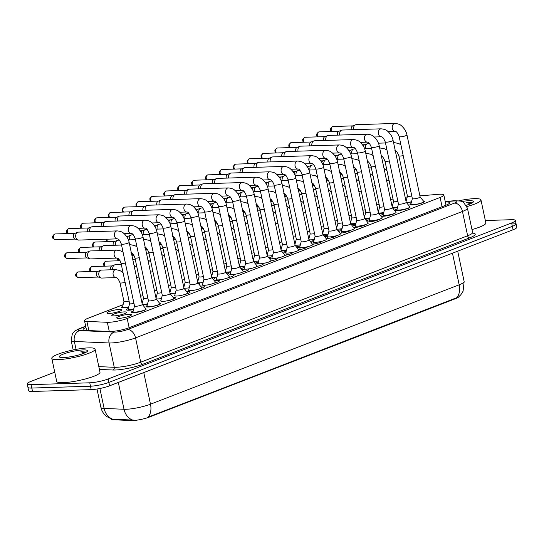 <?xml version="1.0" encoding="UTF-8"?>
<svg xmlns="http://www.w3.org/2000/svg" width="544" height="544" viewBox="0 0 544 544"><rect width="100%" height="100%" fill="white"/><g stroke="black" fill="none" stroke-linecap="round" stroke-linejoin="round"><path stroke-width="0.82" d="M109.113 313.439A7.528 1.278 168 0 1 106.916 313.011A7.528 1.278 168 0 1 111.309 310.862A7.528 1.278 168 0 1 119.442 309.448A7.528 1.278 168 0 1 121.638 309.883A7.528 1.278 168 0 1 117.246 312.032A7.528 1.278 168 0 1 109.113 313.439M128.676 307.136A7.528 1.278 168 0 1 123.774 307.768A7.528 1.278 168 0 1 121.584 307.34A7.528 1.278 168 0 1 122.624 306.401M114.016 315.894A7.528 1.278 168 0 1 111.819 315.459A7.528 1.278 168 0 1 116.212 313.31A7.528 1.278 168 0 1 124.345 311.896A7.528 1.278 168 0 1 126.541 312.331A7.528 1.278 168 0 1 122.148 314.48A7.528 1.278 168 0 1 114.016 315.894M133.579 309.59A7.528 1.278 168 0 1 128.676 310.223A7.528 1.278 168 0 1 126.48 309.788A7.528 1.278 168 0 1 128.309 308.502M147.512 304.055A7.528 1.278 168 0 1 143.337 304.552A7.528 1.278 168 0 1 142.433 304.545M212.051 277.882A7.528 1.278 168 0 1 212.323 277.875A7.528 1.278 168 0 1 214.52 278.304A7.528 1.278 168 0 1 213.241 279.358M225.753 272.286A7.528 1.278 168 0 1 226.984 272.204A7.528 1.278 168 0 1 229.18 272.639A7.528 1.278 168 0 1 227.147 274.006M239.537 266.71A7.528 1.278 168 0 1 239.931 266.662M324.095 228.392L322.701 233.614A7.528 1.278 168 0 1 322.701 233.594M411.441 201.98A7.528 1.278 168 0 1 407.272 202.477A7.528 1.278 168 0 1 406.361 202.47M338.66 231.492A7.528 1.278 168 0 1 341.523 230.568M118.912 318.342A7.528 1.278 168 0 1 116.722 317.914A7.528 1.278 168 0 1 121.108 315.765A7.528 1.278 168 0 1 129.248 314.35A7.528 1.278 168 0 1 131.437 314.786A7.528 1.278 168 0 1 127.051 316.934A7.528 1.278 168 0 1 118.912 318.342M145.996 308.951A7.528 1.278 168 0 1 146.105 309.114A7.528 1.278 168 0 1 141.712 311.263A7.528 1.278 168 0 1 133.579 312.678A7.528 1.278 168 0 1 131.383 312.242A7.528 1.278 168 0 1 133.212 310.95M159.433 303.015A7.528 1.278 168 0 1 160.766 303.443A7.528 1.278 168 0 1 156.373 305.592A7.528 1.278 168 0 1 148.24 307.006A7.528 1.278 168 0 1 146.044 306.571A7.528 1.278 168 0 1 147.091 305.633M162.302 295.31L160.806 300.914A6.637 1.129 -12 0 0 160.8 301.016L160.806 301.056A7.528 1.278 168 0 1 160.704 300.9A7.528 1.278 168 0 1 160.915 300.492M173.08 297.344A7.528 1.278 168 0 1 173.23 297.337A7.528 1.278 168 0 1 175.426 297.772A7.528 1.278 168 0 1 166.892 300.873M186.782 291.734A7.528 1.278 168 0 1 187.898 291.666A7.528 1.278 168 0 1 190.094 292.101A7.528 1.278 168 0 1 184.532 294.562M200.512 286.164A7.528 1.278 168 0 1 202.558 285.994A7.528 1.278 168 0 1 204.755 286.43A7.528 1.278 168 0 1 199.594 288.789M214.261 280.622A7.528 1.278 168 0 1 217.219 280.323A7.528 1.278 168 0 1 219.416 280.758A7.528 1.278 168 0 1 214.152 283.145M228.031 275.094A7.528 1.278 168 0 1 231.887 274.652A7.528 1.278 168 0 1 234.076 275.087A7.528 1.278 168 0 1 228.5 277.556M241.815 269.586A7.528 1.278 168 0 1 244.827 269.117M255.605 264.092A7.528 1.278 168 0 1 258.237 263.609M269.416 258.618A7.528 1.278 168 0 1 271.952 258.094M283.234 253.157A7.528 1.278 168 0 1 285.824 252.572M297.065 247.71A7.528 1.278 168 0 1 299.751 247.051M310.91 242.284A7.528 1.278 168 0 1 313.684 241.543M324.775 236.878A7.528 1.278 168 0 1 327.604 236.048M409.924 206.876A7.528 1.278 168 0 1 410.033 207.04A7.528 1.278 168 0 1 405.64 209.188A7.528 1.278 168 0 1 397.508 210.603A7.528 1.278 168 0 1 395.311 210.168A7.528 1.278 168 0 1 397.14 208.876M395.182 213.092A7.528 1.278 168 0 1 390.055 215.111A7.528 1.278 168 0 1 382.847 216.274A7.528 1.278 168 0 1 380.902 216.084M380.644 215.764A7.528 1.278 168 0 1 383.248 214.254M380.412 218.858A7.528 1.278 168 0 1 368.179 221.945A7.528 1.278 168 0 1 367.404 221.945M366.527 220.857A7.528 1.278 168 0 1 369.349 219.667M352.566 226.148A7.528 1.278 168 0 1 355.436 225.107M423.361 200.94A7.528 1.278 168 0 1 424.694 201.368A7.528 1.278 168 0 1 420.301 203.517A7.528 1.278 168 0 1 412.168 204.932A7.528 1.278 168 0 1 409.972 204.496A7.528 1.278 168 0 1 411.019 203.558M123.08 304.701L88.223 318.186A13.28 2.258 -12 0 0 84.497 320.654A13.28 2.258 -12 0 0 86.904 321.416L107.324 322.3A13.28 2.258 -12 0 0 108.8 322.3A13.28 2.258 -12 0 0 127.18 318.485L440.11 197.458A13.28 2.258 -12 0 0 443.836 194.99A13.28 2.258 -12 0 0 438.212 194.33L419.907 195.867M111.343 418.989L111.364 419.084A11.954 2.033 -12 0 0 113.526 419.771L131.403 420.546A11.954 2.033 -12 0 0 132.722 420.546A11.954 2.033 -12 0 0 149.267 417.112L455.525 298.67A11.954 2.033 -12 0 0 458.789 296.806M407.225 196.976A13.28 2.258 -12 0 0 405.171 197.268M267.43 254A7.528 1.278 168 0 1 266.948 254.238M281.302 248.703A7.528 1.278 168 0 1 280.847 248.894M295.188 243.338A7.528 1.278 168 0 1 294.732 243.501M309.087 237.932A7.528 1.278 168 0 1 308.618 238.088M336.913 227.045A7.528 1.278 168 0 1 336.369 227.195M323 232.499A7.528 1.278 168 0 1 322.49 232.648M378.678 210.582A7.528 1.278 168 0 1 377.964 210.725M364.752 216.084A7.528 1.278 168 0 1 364.099 216.233M350.826 221.571A7.528 1.278 168 0 1 350.234 221.721M253.484 258.672A7.528 1.278 168 0 1 253.606 258.842A7.528 1.278 168 0 1 253.042 259.515M141.753 301.764A6.637 1.129 -12 0 0 142.61 301.6A7.528 1.278 168 0 1 142.426 301.634M392.605 205.061A7.528 1.278 168 0 1 391.823 205.21M397.508 207.516A7.528 1.278 168 0 1 392.714 208.148M383.574 213.03A7.528 1.278 168 0 1 379.018 213.751M369.648 218.538A7.528 1.278 168 0 1 365.289 219.327M355.728 224.026A7.528 1.278 168 0 1 351.54 224.876M341.809 229.5A7.528 1.278 168 0 1 337.77 230.398M327.896 234.954A7.528 1.278 168 0 1 323.986 235.906M313.99 240.387A7.528 1.278 168 0 1 310.196 241.4M300.091 245.793A7.528 1.278 168 0 1 296.392 246.874M286.198 251.158A7.528 1.278 168 0 1 282.567 252.341M272.333 256.448A7.528 1.278 168 0 1 268.736 257.781M258.142 261.004A7.528 1.278 168 0 1 258.502 261.297A7.528 1.278 168 0 1 254.891 263.214M242.93 266.567A7.528 1.278 168 0 1 243.841 266.968A7.528 1.278 168 0 1 241.033 268.62M198.39 283.54A7.528 1.278 168 0 1 199.852 283.975A7.528 1.278 168 0 1 199.288 284.648M184.878 289.381A7.528 1.278 168 0 1 185.191 289.646A7.528 1.278 168 0 1 185.184 289.762M365.779 224.502A7.528 1.278 168 0 1 353.75 227.603M351.193 230.105A7.528 1.278 168 0 1 340.041 233.206M336.62 235.681A7.528 1.278 168 0 1 326.312 238.775M322.028 241.244A7.528 1.278 168 0 1 312.562 244.317M307.394 246.799A7.528 1.278 168 0 1 298.785 249.846M292.713 252.355A7.528 1.278 168 0 1 292.733 252.402A7.528 1.278 168 0 1 284.913 255.367M277.943 257.904A7.528 1.278 168 0 1 278.066 258.074A7.528 1.278 168 0 1 270.939 260.902M263.038 263.459A7.528 1.278 168 0 1 263.405 263.745A7.528 1.278 168 0 1 256.877 266.438M247.833 269.022A7.528 1.278 168 0 1 248.744 269.416A7.528 1.278 168 0 1 242.74 271.986M111.629 419.077L106.522 416.412C103.598 414.066 101.721 411.06 100.905 407.402A17.707 3.012 -12 0 0 104.108 408.415L124.018 409.272A17.707 3.012 -12 0 0 125.984 409.278A17.707 3.012 -12 0 0 150.491 404.192A15.49 10.492 68.9 0 1 147.886 417.241L458.565 296.99L460.782 294.834L463.073 291.224L464.141 281.513L457.694 251.178M99.878 388.498L104.108 408.415A15.49 12.743 92.5 0 0 112.615 419.145L133.974 420.124M512.203 223.115A13.28 2.258 168 0 1 516.072 223.876A13.28 2.258 168 0 1 512.353 226.352L108.868 382.398A13.28 2.258 168 0 1 90.488 386.213L31.797 388.056A13.28 2.258 168 0 1 27.928 387.287A13.28 2.258 168 0 0 31.797 388.056L90.488 386.213A13.28 2.258 168 0 0 108.868 382.398L512.353 226.352A13.28 2.258 168 0 0 516.072 223.876L516.8 227.29A13.28 2.258 168 0 1 513.074 229.765L109.596 385.812A13.28 2.258 168 0 1 91.215 389.626L32.524 391.462A13.28 2.258 168 0 1 28.648 390.701L27.2 383.874A13.28 2.258 168 0 1 30.926 381.405L54.74 372.191M85.966 327.542A13.28 2.258 -12 0 0 83.076 329.671A13.28 2.258 -12 0 0 85.476 330.432L109.48 331.473A13.28 2.258 -12 0 0 110.949 331.473A13.28 2.258 -12 0 0 129.329 327.658L445.917 205.217A13.28 2.258 -12 0 0 449.636 202.749A13.28 2.258 -12 0 0 445.325 202.001M485.336 220.524L511.476 219.701A13.28 2.258 168 0 1 515.352 220.463A13.28 2.258 168 0 1 511.625 222.938L108.14 378.984A13.28 2.258 168 0 1 89.76 382.799L31.076 384.642A13.28 2.258 168 0 1 27.2 383.874M412.352 198.58A3.985 0.68 -12 0 0 412.352 198.642L410.842 204.211A6.637 1.129 -12 0 0 410.842 204.313A6.637 1.129 -12 0 0 412.774 204.694A6.637 1.129 -12 0 0 419.954 203.449A6.637 1.129 -12 0 0 423.83 201.552A6.637 1.129 -12 0 0 423.783 201.464L420.138 196.955M399.16 136.605A3.985 0.68 -12 0 0 400.323 136.836A3.985 0.68 -12 0 0 406.008 135.619A3.985 0.68 -12 0 0 406.96 134.946C406.796 134.076 406.028 129.86 401.472 125.786C400.214 124.501 398.038 123.719 394.944 123.454A3.985 2.849 -91.8 0 0 394.427 123.536A3.985 2.849 -91.8 0 0 394.25 123.597A3.985 2.849 -91.8 0 0 392.251 128.017A3.985 2.849 -91.8 0 0 395.196 131.417C396.338 131.233 397.664 132.96 399.16 136.605L412.352 198.642A3.985 0.68 -12 0 0 413.515 198.873A3.985 0.68 -12 0 0 417.819 198.125A3.985 0.68 -12 0 0 420.145 196.982A3.985 0.68 -12 0 0 420.118 196.928M353.6 129.69A3.985 2.849 -91.8 0 1 355.484 124.828A3.985 2.849 -91.8 0 1 355.518 124.814A3.985 2.849 -91.8 0 1 356.211 124.671L394.944 123.454M351.336 129.758A2.876 2.06 -91.8 0 1 351.274 129.513A2.876 2.06 -91.8 0 1 352.634 125.984A2.876 2.06 -91.8 0 1 352.655 125.977L355.484 124.828M406.198 202.089A6.637 1.129 -12 0 0 407.878 202.246A6.637 1.129 -12 0 0 411.482 201.817M407.449 196.126A3.985 0.68 -12 0 0 407.449 196.187A3.985 0.68 -12 0 0 408.612 196.418A3.985 0.68 -12 0 0 411.781 195.962M365.534 148.526A3.985 2.849 -91.8 0 1 367.424 143.664A3.985 2.849 -91.8 0 1 367.458 143.65A3.985 2.849 -91.8 0 1 368.152 143.507L369.464 143.466M363.385 146.125A2.876 2.06 -91.8 0 1 364.568 144.826A2.876 2.06 -91.8 0 1 364.596 144.813M391.796 205.061A6.637 1.129 -12 0 0 392.652 204.898M390.606 199.485A3.985 0.68 -12 0 0 393.013 198.982M398.46 203.952A3.985 0.68 -12 0 0 398.46 204.014L396.95 209.583A6.637 1.129 -12 0 0 396.95 209.685A6.637 1.129 -12 0 0 398.888 210.066A6.637 1.129 -12 0 0 406.062 208.821A6.637 1.129 -12 0 0 409.938 206.924A6.637 1.129 -12 0 0 409.89 206.836L406.246 202.327M385.274 141.977A3.985 0.68 -12 0 0 386.437 142.208A3.985 0.68 -12 0 0 392.115 140.998A3.985 0.68 -12 0 0 393.067 140.318C392.904 139.448 392.136 135.232 387.58 131.158C386.328 129.873 384.152 129.091 381.052 128.826A3.985 2.849 -91.8 0 0 380.535 128.908A3.985 2.849 -91.8 0 0 380.358 128.969A3.985 2.849 -91.8 0 0 378.366 133.389A3.985 2.849 -91.8 0 0 381.303 136.789C382.446 136.605 383.772 138.332 385.274 141.977L398.46 204.014A3.985 0.68 -12 0 0 399.622 204.245A3.985 0.68 -12 0 0 403.927 203.497A3.985 0.68 -12 0 0 406.252 202.354A3.985 0.68 -12 0 0 406.225 202.3M339.708 135.062A3.985 2.849 -91.8 0 1 341.591 130.2A3.985 2.849 -91.8 0 1 341.625 130.186A3.985 2.849 -91.8 0 1 342.319 130.043L381.052 128.826M337.443 135.13A2.876 2.06 -91.8 0 1 337.382 134.885A2.876 2.06 -91.8 0 1 338.742 131.356A2.876 2.06 -91.8 0 1 338.769 131.349M384.567 209.324A3.985 0.68 -12 0 0 384.567 209.386L383.064 214.955A6.637 1.129 -12 0 0 383.058 215.057A6.637 1.129 -12 0 0 384.996 215.438A6.637 1.129 -12 0 0 392.17 214.193A6.637 1.129 -12 0 0 396.046 212.296A6.637 1.129 -12 0 0 396.005 212.208L392.353 207.699M371.382 147.349A3.985 0.68 -12 0 0 372.545 147.58A3.985 0.68 -12 0 0 378.223 146.37A3.985 0.68 -12 0 0 379.175 145.69C379.018 144.82 378.25 140.604 373.687 136.53C372.436 135.245 370.26 134.463 367.159 134.198A3.985 2.849 -91.8 0 0 366.642 134.28A3.985 2.849 -91.8 0 0 366.472 134.341A3.985 2.849 -91.8 0 0 364.473 138.761A3.985 2.849 -91.8 0 0 367.411 142.161C368.553 141.977 369.879 143.704 371.382 147.349L384.567 209.386A3.985 0.68 -12 0 0 385.73 209.617A3.985 0.68 -12 0 0 390.034 208.869A3.985 0.68 -12 0 0 392.36 207.726A3.985 0.68 -12 0 0 392.333 207.672M325.815 140.434A3.985 2.849 -91.8 0 1 327.699 135.572A3.985 2.849 -91.8 0 1 327.74 135.558A3.985 2.849 -91.8 0 1 328.426 135.415L367.159 134.198M323.551 140.502A2.876 2.06 -91.8 0 1 323.49 140.257A2.876 2.06 -91.8 0 1 324.85 136.728A2.876 2.06 -91.8 0 1 324.877 136.721M370.682 214.696A3.985 0.68 -12 0 0 370.675 214.758L369.172 220.327A6.637 1.129 -12 0 0 369.165 220.429A6.637 1.129 -12 0 0 371.103 220.81A6.637 1.129 -12 0 0 378.284 219.565A6.637 1.129 -12 0 0 382.153 217.668A6.637 1.129 -12 0 0 382.112 217.58L378.461 213.071M357.49 152.721A3.985 0.68 -12 0 0 358.652 152.952A3.985 0.68 -12 0 0 364.33 151.742A3.985 0.68 -12 0 0 365.282 151.062C365.126 150.192 364.358 145.976 359.795 141.909C358.544 140.617 356.368 139.835 353.274 139.57A3.985 2.849 -91.8 0 0 352.75 139.652A3.985 2.849 -91.8 0 0 352.58 139.713A3.985 2.849 -91.8 0 0 350.581 144.133A3.985 2.849 -91.8 0 0 353.518 147.533C354.668 147.349 355.987 149.076 357.49 152.721L370.675 214.758A3.985 0.68 -12 0 0 371.838 214.989A3.985 0.68 -12 0 0 376.142 214.241A3.985 0.68 -12 0 0 378.468 213.098A3.985 0.68 -12 0 0 378.44 213.044M311.923 145.806A3.985 2.849 -91.8 0 1 313.813 140.944A3.985 2.849 -91.8 0 1 313.847 140.93A3.985 2.849 -91.8 0 1 314.541 140.787L353.274 139.57M309.658 145.874A2.876 2.06 -91.8 0 1 309.597 145.629A2.876 2.06 -91.8 0 1 310.957 142.1A2.876 2.06 -91.8 0 1 310.984 142.093M356.789 220.068A3.985 0.68 -12 0 0 356.782 220.13L355.28 225.699A6.637 1.129 -12 0 0 355.273 225.801A6.637 1.129 -12 0 0 357.211 226.182A6.637 1.129 -12 0 0 364.392 224.937A6.637 1.129 -12 0 0 368.268 223.04A6.637 1.129 -12 0 0 368.22 222.952L364.575 218.443M343.597 158.093A3.985 0.68 -12 0 0 344.76 158.324A3.985 0.68 -12 0 0 350.445 157.114A3.985 0.68 -12 0 0 351.39 156.434C351.234 155.57 350.465 151.348 345.902 147.281C344.651 145.989 342.475 145.207 339.381 144.942A3.985 2.849 -91.8 0 0 338.864 145.024A3.985 2.849 -91.8 0 0 338.688 145.085A3.985 2.849 -91.8 0 0 336.688 149.505A3.985 2.849 -91.8 0 0 339.633 152.905C340.775 152.721 342.094 154.448 343.597 158.093L356.782 220.13A3.985 0.68 -12 0 0 357.945 220.361A3.985 0.68 -12 0 0 362.256 219.613A3.985 0.68 -12 0 0 364.582 218.47A3.985 0.68 -12 0 0 364.555 218.416M298.03 151.178A3.985 2.849 -91.8 0 1 299.921 146.316A3.985 2.849 -91.8 0 1 299.955 146.302A3.985 2.849 -91.8 0 1 300.648 146.159L339.381 144.942M295.766 151.246A2.876 2.06 -91.8 0 1 295.705 151.001A2.876 2.06 -91.8 0 1 297.065 147.472A2.876 2.06 -91.8 0 1 297.092 147.465M392.306 207.461A6.637 1.129 -12 0 0 393.985 207.618A6.637 1.129 -12 0 0 397.596 207.189M393.564 201.498A3.985 0.68 -12 0 0 393.557 201.559A3.985 0.68 -12 0 0 394.72 201.79A3.985 0.68 -12 0 0 397.888 201.334M351.642 153.898A3.985 2.849 -91.8 0 1 353.532 149.036A3.985 2.849 -91.8 0 1 353.566 149.022A3.985 2.849 -91.8 0 1 354.26 148.879L355.572 148.838M349.493 151.497A2.876 2.06 -91.8 0 1 350.676 150.198A2.876 2.06 -91.8 0 1 350.703 150.185M378.413 212.833A6.637 1.129 -12 0 0 380.093 212.99A6.637 1.129 -12 0 0 383.704 212.561M379.671 206.87A3.985 0.68 -12 0 0 379.664 206.931A3.985 0.68 -12 0 0 380.827 207.162A3.985 0.68 -12 0 0 383.996 206.706M337.756 159.27A3.985 2.849 -91.8 0 1 339.64 154.408A3.985 2.849 -91.8 0 1 339.674 154.394A3.985 2.849 -91.8 0 1 340.367 154.251L341.68 154.21M335.607 156.876A2.876 2.06 -91.8 0 1 336.79 155.57A2.876 2.06 -91.8 0 1 336.811 155.557M364.521 218.205A6.637 1.129 -12 0 0 366.207 218.362A6.637 1.129 -12 0 0 369.811 217.933M364.371 217.498L365.772 212.276A3.985 0.68 -12 0 0 365.779 212.303A3.985 0.68 -12 0 0 366.942 212.534A3.985 0.68 -12 0 0 370.104 212.078M323.864 164.642A3.985 2.849 -91.8 0 1 325.747 159.78A3.985 2.849 -91.8 0 1 325.788 159.766A3.985 2.849 -91.8 0 1 326.475 159.623L327.794 159.582M321.715 162.248A2.876 2.06 -91.8 0 1 322.898 160.942A2.876 2.06 -91.8 0 1 322.925 160.929M377.903 210.433A6.637 1.129 -12 0 0 378.76 210.27M376.72 204.857A3.985 0.68 -12 0 0 379.12 204.354M88.638 347.874A22.134 3.767 168 0 1 95.098 349.146A22.134 3.767 168 0 1 82.178 355.47A22.134 3.767 168 0 1 58.256 359.625A22.134 3.767 168 0 1 51.796 358.346A22.134 3.767 168 0 1 64.716 352.022A22.134 3.767 168 0 1 88.638 347.874M95.098 349.146L99.994 372.184A22.134 3.767 168 0 1 87.074 378.508A22.134 3.767 168 0 1 63.152 382.663A22.134 3.767 168 0 1 56.692 381.385L51.796 358.346M75.453 355.817L68.224 357.156M63.539 357.578A14.436 2.455 168 0 1 59.629 357.116A14.436 2.455 168 0 1 66.654 352.947A14.436 2.455 168 0 1 83.354 349.914A14.436 2.455 168 0 1 87.441 351.206A14.436 2.455 168 0 1 77.996 355.184A14.436 2.455 168 0 1 63.539 357.578M86.278 352.07L80.859 351.73L84.49 353.036M85.877 352.376L80.859 351.73M458.871 200.756A22.134 3.767 168 0 1 474.497 198.642A22.134 3.767 168 0 1 480.957 199.913A22.134 3.767 168 0 1 466.929 206.55M480.957 199.913L485.853 222.952A22.134 3.767 168 0 1 471.981 229.548M461.842 201.525A14.436 2.455 168 0 1 469.214 200.682A14.436 2.455 168 0 1 473.3 201.974A14.436 2.455 168 0 1 466.269 205.265M472.138 202.837L466.718 202.497L470.349 203.803M471.736 203.143L466.718 202.497M350.628 223.577A6.637 1.129 -12 0 0 352.315 223.734A6.637 1.129 -12 0 0 355.919 223.305M351.886 217.62A3.985 0.68 -12 0 0 351.886 217.675A3.985 0.68 -12 0 0 353.049 217.906A3.985 0.68 -12 0 0 356.218 217.45M309.971 170.014A3.985 2.849 -91.8 0 1 311.855 165.152A3.985 2.849 -91.8 0 1 311.896 165.138A3.985 2.849 -91.8 0 1 312.582 164.995L313.902 164.954M307.822 167.62A2.876 2.06 -91.8 0 1 309.006 166.314A2.876 2.06 -91.8 0 1 309.033 166.301M364.011 215.805A6.637 1.129 -12 0 0 364.868 215.642M362.828 210.229A3.985 0.68 -12 0 0 365.228 209.726M350.118 221.177A6.637 1.129 -12 0 0 350.975 221.014M348.935 215.601A3.985 0.68 -12 0 0 351.336 215.104M336.233 226.549A6.637 1.129 -12 0 0 337.09 226.386M335.043 220.973A3.985 0.68 -12 0 0 337.443 220.476M342.897 225.44A3.985 0.68 -12 0 0 342.897 225.502L341.387 231.071A6.637 1.129 -12 0 0 341.387 231.173A6.637 1.129 -12 0 0 343.325 231.554A6.637 1.129 -12 0 0 350.499 230.309A6.637 1.129 -12 0 0 354.375 228.412A6.637 1.129 -12 0 0 354.328 228.324L350.683 223.815M329.705 163.465A3.985 0.68 -12 0 0 330.868 163.696A3.985 0.68 -12 0 0 336.552 162.486A3.985 0.68 -12 0 0 337.504 161.806C337.341 160.942 336.573 156.72 332.017 152.653C330.759 151.361 328.583 150.586 325.489 150.314A3.985 2.849 -91.8 0 0 324.972 150.402A3.985 2.849 -91.8 0 0 324.795 150.457A3.985 2.849 -91.8 0 0 322.803 154.877A3.985 2.849 -91.8 0 0 325.74 158.277C326.883 158.093 328.209 159.82 329.705 163.465L342.897 225.502A3.985 0.68 -12 0 0 344.06 225.733A3.985 0.68 -12 0 0 348.364 224.985A3.985 0.68 -12 0 0 350.69 223.842A3.985 0.68 -12 0 0 350.662 223.788M284.145 156.55A3.985 2.849 -91.8 0 1 286.028 151.688A3.985 2.849 -91.8 0 1 286.062 151.674A3.985 2.849 -91.8 0 1 286.756 151.531L325.489 150.314M281.88 156.618A2.876 2.06 -91.8 0 1 281.819 156.373A2.876 2.06 -91.8 0 1 283.179 152.844A2.876 2.06 -91.8 0 1 283.2 152.837L286.028 151.688M328.998 230.846L327.495 236.443A6.637 1.129 -12 0 0 327.495 236.545A6.637 1.129 -12 0 0 329.433 236.926A6.637 1.129 -12 0 0 336.607 235.681A6.637 1.129 -12 0 0 340.483 233.784A6.637 1.129 -12 0 0 340.435 233.696L336.79 229.187M329.004 230.812A3.985 0.68 -12 0 0 329.004 230.874A3.985 0.68 -12 0 0 330.167 231.105A3.985 0.68 -12 0 0 334.472 230.357A3.985 0.68 -12 0 0 336.797 229.214A3.985 0.68 -12 0 0 336.77 229.167M270.252 161.922A3.985 2.849 -91.8 0 1 272.136 157.06A3.985 2.849 -91.8 0 1 272.17 157.046A3.985 2.849 -91.8 0 1 272.864 156.903L311.596 155.686C314.697 155.958 316.873 156.733 318.124 158.025C322.68 162.092 323.449 166.314 323.612 167.178A3.985 0.68 -12 0 1 322.66 167.858A3.985 0.68 -12 0 1 316.982 169.068A3.985 0.68 -12 0 1 315.819 168.837L329.004 230.874M267.988 161.99A2.876 2.06 -91.8 0 1 267.927 161.745A2.876 2.06 -91.8 0 1 269.287 158.216A2.876 2.06 -91.8 0 1 269.314 158.209M315.112 236.184A3.985 0.68 -12 0 0 315.112 236.246L313.609 241.815A6.637 1.129 -12 0 0 313.602 241.917A6.637 1.129 -12 0 0 315.54 242.298A6.637 1.129 -12 0 0 322.714 241.053A6.637 1.129 -12 0 0 326.59 239.156A6.637 1.129 -12 0 0 326.55 239.068L322.898 234.559M301.927 174.209A3.985 0.68 -12 0 0 303.09 174.44A3.985 0.68 -12 0 0 308.768 173.23A3.985 0.68 -12 0 0 309.72 172.557C309.563 171.686 308.795 167.464 304.232 163.397C302.981 162.105 300.805 161.33 297.704 161.058A3.985 2.849 -91.8 0 0 297.187 161.146A3.985 2.849 -91.8 0 0 297.017 161.201A3.985 2.849 -91.8 0 0 295.018 165.621A3.985 2.849 -91.8 0 0 297.956 169.028C299.098 168.837 300.424 170.564 301.927 174.209L315.112 236.246A3.985 0.68 -12 0 0 316.275 236.477A3.985 0.68 -12 0 0 320.579 235.729A3.985 0.68 -12 0 0 322.905 234.593A3.985 0.68 -12 0 0 322.878 234.539M256.36 167.294A3.985 2.849 -91.8 0 1 258.244 162.432A3.985 2.849 -91.8 0 1 258.284 162.418A3.985 2.849 -91.8 0 1 258.971 162.275L297.704 161.058M254.096 167.368A2.876 2.06 -91.8 0 1 254.034 167.117A2.876 2.06 -91.8 0 1 255.394 163.594A2.876 2.06 -91.8 0 1 255.422 163.581M301.226 241.556A3.985 0.68 -12 0 0 301.22 241.618L299.717 247.194A6.637 1.129 -12 0 0 299.71 247.289A6.637 1.129 -12 0 0 301.648 247.676A6.637 1.129 -12 0 0 308.829 246.425A6.637 1.129 -12 0 0 312.698 244.528A6.637 1.129 -12 0 0 312.657 244.44L309.006 239.931M288.034 179.581A3.985 0.68 -12 0 0 289.197 179.812A3.985 0.68 -12 0 0 294.875 178.602A3.985 0.68 -12 0 0 295.827 177.929C295.671 177.058 294.902 172.836 290.34 168.769C289.088 167.477 286.912 166.702 283.818 166.43A3.985 2.849 -91.8 0 0 283.295 166.518A3.985 2.849 -91.8 0 0 283.125 166.573A3.985 2.849 -91.8 0 0 281.126 170.993A3.985 2.849 -91.8 0 0 284.063 174.4C285.212 174.209 286.532 175.936 288.034 179.581L301.22 241.618A3.985 0.68 -12 0 0 302.382 241.849A3.985 0.68 -12 0 0 306.687 241.101A3.985 0.68 -12 0 0 309.012 239.965A3.985 0.68 -12 0 0 308.985 239.911M242.468 172.666A3.985 2.849 -91.8 0 1 244.358 167.804A3.985 2.849 -91.8 0 1 244.392 167.79A3.985 2.849 -91.8 0 1 245.086 167.647L283.818 166.43M240.203 172.74A2.876 2.06 -91.8 0 1 240.142 172.489A2.876 2.06 -91.8 0 1 241.502 168.966A2.876 2.06 -91.8 0 1 241.529 168.953M336.743 228.949A6.637 1.129 -12 0 0 338.422 229.106A6.637 1.129 -12 0 0 342.026 228.677M336.586 228.242L337.987 223.02A3.985 0.68 -12 0 0 337.994 223.054A3.985 0.68 -12 0 0 339.157 223.278A3.985 0.68 -12 0 0 342.326 222.822M296.079 175.386A3.985 2.849 -91.8 0 1 297.969 170.524A3.985 2.849 -91.8 0 1 298.003 170.51A3.985 2.849 -91.8 0 1 298.697 170.367L300.009 170.326M293.93 172.992A2.876 2.06 -91.8 0 1 295.113 171.686A2.876 2.06 -91.8 0 1 295.14 171.673M322.85 234.321A6.637 1.129 -12 0 0 324.53 234.478A6.637 1.129 -12 0 0 328.141 234.049M324.108 228.364A3.985 0.68 -12 0 0 324.102 228.426A3.985 0.68 -12 0 0 325.264 228.65A3.985 0.68 -12 0 0 328.433 228.194M282.186 180.758A3.985 2.849 -91.8 0 1 284.077 175.896A3.985 2.849 -91.8 0 1 284.111 175.882A3.985 2.849 -91.8 0 1 284.804 175.739L286.117 175.698M280.038 178.364A2.876 2.06 -91.8 0 1 281.221 177.058A2.876 2.06 -91.8 0 1 281.248 177.045M308.958 239.693A6.637 1.129 -12 0 0 310.638 239.85A6.637 1.129 -12 0 0 314.248 239.421M308.808 238.986L310.209 233.764A3.985 0.68 -12 0 0 310.209 233.798A3.985 0.68 -12 0 0 311.372 234.022A3.985 0.68 -12 0 0 314.541 233.566M268.301 186.136A3.985 2.849 -91.8 0 1 270.184 181.268A3.985 2.849 -91.8 0 1 270.218 181.254A3.985 2.849 -91.8 0 1 270.912 181.111L272.224 181.07M266.152 183.736A2.876 2.06 -91.8 0 1 267.335 182.43A2.876 2.06 -91.8 0 1 267.356 182.417M295.066 245.065A6.637 1.129 -12 0 0 296.752 245.222A6.637 1.129 -12 0 0 300.356 244.8M294.916 244.358L296.317 239.136A3.985 0.68 -12 0 0 296.324 239.17A3.985 0.68 -12 0 0 297.486 239.394A3.985 0.68 -12 0 0 300.648 238.938M254.408 191.508A3.985 2.849 -91.8 0 1 256.292 186.64A3.985 2.849 -91.8 0 1 256.333 186.626A3.985 2.849 -91.8 0 1 257.02 186.49L258.339 186.442M252.26 189.108A2.876 2.06 -91.8 0 1 253.443 187.802A2.876 2.06 -91.8 0 1 253.47 187.796M322.34 231.921A6.637 1.129 -12 0 0 323.197 231.758M321.15 226.345A3.985 0.68 -12 0 0 323.558 225.848M308.448 237.293A6.637 1.129 -12 0 0 309.305 237.13M307.265 231.717A3.985 0.68 -12 0 0 309.665 231.22M294.556 242.665A6.637 1.129 -12 0 0 295.412 242.508M293.372 237.089A3.985 0.68 -12 0 0 295.773 236.592M287.334 246.928A3.985 0.68 -12 0 0 287.327 246.99L285.824 252.566A6.637 1.129 -12 0 0 285.818 252.661A6.637 1.129 -12 0 0 287.756 253.048A6.637 1.129 -12 0 0 294.936 251.797A6.637 1.129 -12 0 0 298.812 249.9A6.637 1.129 -12 0 0 298.765 249.812L295.12 245.303M274.142 184.953A3.985 0.68 -12 0 0 275.305 185.184A3.985 0.68 -12 0 0 280.99 183.974A3.985 0.68 -12 0 0 281.935 183.301C281.778 182.43 281.01 178.208 276.447 174.141C275.196 172.849 273.02 172.074 269.926 171.802A3.985 2.849 -91.8 0 0 269.409 171.89A3.985 2.849 -91.8 0 0 269.232 171.945A3.985 2.849 -91.8 0 0 267.233 176.365A3.985 2.849 -91.8 0 0 270.178 179.772C271.32 179.581 272.639 181.308 274.142 184.953L287.327 246.99A3.985 0.68 -12 0 0 288.49 247.221A3.985 0.68 -12 0 0 292.801 246.473A3.985 0.68 -12 0 0 295.127 245.337A3.985 0.68 -12 0 0 295.1 245.283M228.575 178.038A3.985 2.849 -91.8 0 1 230.466 173.176A3.985 2.849 -91.8 0 1 230.5 173.162A3.985 2.849 -91.8 0 1 231.193 173.019L269.926 171.802M226.311 178.112A2.876 2.06 -91.8 0 1 226.25 177.861A2.876 2.06 -91.8 0 1 227.61 174.338A2.876 2.06 -91.8 0 1 227.637 174.325M273.442 252.3A3.985 0.68 -12 0 0 273.442 252.362L271.932 257.938A6.637 1.129 -12 0 0 271.932 258.033A6.637 1.129 -12 0 0 273.87 258.42A6.637 1.129 -12 0 0 281.044 257.169A6.637 1.129 -12 0 0 284.92 255.272A6.637 1.129 -12 0 0 284.872 255.184L281.228 250.675M260.25 190.325A3.985 0.68 -12 0 0 261.412 190.556A3.985 0.68 -12 0 0 267.097 189.346A3.985 0.68 -12 0 0 268.049 188.673C267.886 187.802 267.118 183.58 262.562 179.513C261.304 178.221 259.128 177.446 256.034 177.181A3.985 2.849 -91.8 0 0 255.517 177.262A3.985 2.849 -91.8 0 0 255.34 177.317A3.985 2.849 -91.8 0 0 253.348 181.737A3.985 2.849 -91.8 0 0 256.285 185.144C257.428 184.953 258.754 186.68 260.25 190.325L273.442 252.362A3.985 0.68 -12 0 0 274.604 252.593A3.985 0.68 -12 0 0 278.909 251.845A3.985 0.68 -12 0 0 281.234 250.709A3.985 0.68 -12 0 0 281.207 250.655M214.69 183.41A3.985 2.849 -91.8 0 1 216.573 178.548A3.985 2.849 -91.8 0 1 216.607 178.534A3.985 2.849 -91.8 0 1 217.301 178.391L256.034 177.181M212.425 183.484A2.876 2.06 -91.8 0 1 212.364 183.233A2.876 2.06 -91.8 0 1 213.724 179.71A2.876 2.06 -91.8 0 1 213.744 179.697M259.549 257.672A3.985 0.68 -12 0 0 259.549 257.734L258.04 263.31A6.637 1.129 -12 0 0 258.04 263.405A6.637 1.129 -12 0 0 259.978 263.792A6.637 1.129 -12 0 0 267.152 262.541A6.637 1.129 -12 0 0 271.028 260.644A6.637 1.129 -12 0 0 270.98 260.556L267.335 256.054M246.364 195.697A3.985 0.68 -12 0 0 247.527 195.928A3.985 0.68 -12 0 0 253.205 194.718A3.985 0.68 -12 0 0 254.157 194.045C253.994 193.174 253.225 188.952 248.669 184.885C247.418 183.593 245.242 182.818 242.141 182.553A3.985 2.849 -91.8 0 0 241.624 182.634A3.985 2.849 -91.8 0 0 241.454 182.689A3.985 2.849 -91.8 0 0 239.455 187.109A3.985 2.849 -91.8 0 0 242.393 190.516C243.535 190.325 244.861 192.052 246.364 195.697L259.549 257.734A3.985 0.68 -12 0 0 260.712 257.965A3.985 0.68 -12 0 0 265.016 257.217A3.985 0.68 -12 0 0 267.342 256.081A3.985 0.68 -12 0 0 267.315 256.027M200.797 188.782A3.985 2.849 -91.8 0 1 202.681 183.92A3.985 2.849 -91.8 0 1 202.715 183.906A3.985 2.849 -91.8 0 1 203.408 183.763L242.141 182.553M198.533 188.856A2.876 2.06 -91.8 0 1 198.472 188.605A2.876 2.06 -91.8 0 1 199.832 185.082A2.876 2.06 -91.8 0 1 199.859 185.069M245.657 263.051A3.985 0.68 -12 0 0 245.657 263.106L244.154 268.682A6.637 1.129 -12 0 0 244.147 268.784A6.637 1.129 -12 0 0 246.085 269.164A6.637 1.129 -12 0 0 253.259 267.92A6.637 1.129 -12 0 0 257.135 266.023A6.637 1.129 -12 0 0 257.094 265.928L253.443 261.426M232.472 201.069A3.985 0.68 -12 0 0 233.634 201.3A3.985 0.68 -12 0 0 239.312 200.09A3.985 0.68 -12 0 0 240.264 199.417C240.108 198.546 239.34 194.324 234.777 190.257C233.526 188.965 231.35 188.19 228.249 187.925A3.985 2.849 -91.8 0 0 227.732 188.006A3.985 2.849 -91.8 0 0 227.562 188.061A3.985 2.849 -91.8 0 0 225.563 192.481A3.985 2.849 -91.8 0 0 228.5 195.888C229.643 195.697 230.969 197.431 232.472 201.069L245.657 263.106A3.985 0.68 -12 0 0 246.82 263.337A3.985 0.68 -12 0 0 251.124 262.589A3.985 0.68 -12 0 0 253.45 261.453A3.985 0.68 -12 0 0 253.422 261.399M186.905 194.154A3.985 2.849 -91.8 0 1 188.788 189.292A3.985 2.849 -91.8 0 1 188.829 189.278A3.985 2.849 -91.8 0 1 189.516 189.135L228.249 187.925M184.64 194.228A2.876 2.06 -91.8 0 1 184.579 193.977A2.876 2.06 -91.8 0 1 185.939 190.454A2.876 2.06 -91.8 0 1 185.966 190.441M231.758 268.45L230.262 274.054A6.637 1.129 -12 0 0 230.255 274.156A6.637 1.129 -12 0 0 232.193 274.536A6.637 1.129 -12 0 0 239.374 273.292A6.637 1.129 -12 0 0 243.243 271.395A6.637 1.129 -12 0 0 243.202 271.3L239.55 266.798M231.771 268.423A3.985 0.68 -12 0 0 231.764 268.478A3.985 0.68 -12 0 0 232.927 268.709A3.985 0.68 -12 0 0 237.232 267.961A3.985 0.68 -12 0 0 239.557 266.825A3.985 0.68 -12 0 0 239.53 266.771M173.012 199.526A3.985 2.849 -91.8 0 1 174.903 194.664A3.985 2.849 -91.8 0 1 174.937 194.65A3.985 2.849 -91.8 0 1 175.63 194.507L214.363 193.297C217.457 193.562 219.633 194.337 220.884 195.629C225.447 199.696 226.216 203.918 226.372 204.789A3.985 0.68 -12 0 1 225.42 205.462A3.985 0.68 -12 0 1 219.742 206.672A3.985 0.68 -12 0 1 218.579 206.441L231.764 268.478M170.748 199.6A2.876 2.06 -91.8 0 1 170.687 199.349A2.876 2.06 -91.8 0 1 172.047 195.826A2.876 2.06 -91.8 0 1 172.074 195.813M217.879 273.795A3.985 0.68 -12 0 0 217.872 273.85L216.369 279.426A6.637 1.129 -12 0 0 216.362 279.528A6.637 1.129 -12 0 0 218.3 279.908A6.637 1.129 -12 0 0 225.481 278.664A6.637 1.129 -12 0 0 229.357 276.767A6.637 1.129 -12 0 0 229.31 276.672L225.665 272.17M204.687 211.813A3.985 0.68 -12 0 0 205.85 212.044A3.985 0.68 -12 0 0 211.534 210.834A3.985 0.68 -12 0 0 212.48 210.161C212.323 209.29 211.555 205.068 206.992 201.001C205.741 199.709 203.565 198.934 200.471 198.669A3.985 2.849 -91.8 0 0 199.954 198.75A3.985 2.849 -91.8 0 0 199.777 198.812A3.985 2.849 -91.8 0 0 197.778 203.225A3.985 2.849 -91.8 0 0 200.722 206.632C201.865 206.441 203.184 208.175 204.687 211.813L217.872 273.85A3.985 0.68 -12 0 0 219.035 274.081A3.985 0.68 -12 0 0 223.346 273.333A3.985 0.68 -12 0 0 225.672 272.197A3.985 0.68 -12 0 0 225.644 272.143M159.12 204.898A3.985 2.849 -91.8 0 1 161.01 200.036A3.985 2.849 -91.8 0 1 161.044 200.022A3.985 2.849 -91.8 0 1 161.738 199.879L200.471 198.669M156.856 204.972A2.876 2.06 -91.8 0 1 156.794 204.728A2.876 2.06 -91.8 0 1 158.154 201.198A2.876 2.06 -91.8 0 1 158.182 201.185M281.173 250.437A6.637 1.129 -12 0 0 282.86 250.594A6.637 1.129 -12 0 0 286.464 250.172M281.024 249.73L282.424 244.508A3.985 0.68 -12 0 0 282.431 244.542A3.985 0.68 -12 0 0 283.594 244.766A3.985 0.68 -12 0 0 286.763 244.31M240.516 196.88A3.985 2.849 -91.8 0 1 242.406 192.018A3.985 2.849 -91.8 0 1 242.44 191.998A3.985 2.849 -91.8 0 1 243.127 191.862L244.446 191.821M238.367 194.48A2.876 2.06 -91.8 0 1 239.55 193.174A2.876 2.06 -91.8 0 1 239.578 193.168M267.288 255.816A6.637 1.129 -12 0 0 268.967 255.966A6.637 1.129 -12 0 0 272.571 255.544M268.539 249.852A3.985 0.68 -12 0 0 268.539 249.914A3.985 0.68 -12 0 0 269.702 250.138A3.985 0.68 -12 0 0 272.87 249.682M226.624 202.252A3.985 2.849 -91.8 0 1 228.514 197.39A3.985 2.849 -91.8 0 1 228.548 197.37A3.985 2.849 -91.8 0 1 229.242 197.234L230.554 197.193M224.475 199.852A2.876 2.06 -91.8 0 1 225.658 198.546A2.876 2.06 -91.8 0 1 225.685 198.54M253.395 261.188A6.637 1.129 -12 0 0 255.075 261.338A6.637 1.129 -12 0 0 258.686 260.916M254.653 255.224A3.985 0.68 -12 0 0 254.646 255.286A3.985 0.68 -12 0 0 255.809 255.517A3.985 0.68 -12 0 0 258.978 255.054M212.731 207.624A3.985 2.849 -91.8 0 1 214.622 202.762A3.985 2.849 -91.8 0 1 214.656 202.749A3.985 2.849 -91.8 0 1 215.349 202.606L216.662 202.565M210.582 205.224A2.876 2.06 -91.8 0 1 211.766 203.918A2.876 2.06 -91.8 0 1 211.793 203.912M239.503 266.56A6.637 1.129 -12 0 0 241.182 266.71A6.637 1.129 -12 0 0 244.793 266.288M240.761 260.596A3.985 0.68 -12 0 0 240.754 260.658A3.985 0.68 -12 0 0 241.917 260.889A3.985 0.68 -12 0 0 245.086 260.426M198.846 212.996A3.985 2.849 -91.8 0 1 200.729 208.134A3.985 2.849 -91.8 0 1 200.763 208.121A3.985 2.849 -91.8 0 1 201.457 207.978L202.769 207.937M196.697 210.596A2.876 2.06 -91.8 0 1 197.88 209.29A2.876 2.06 -91.8 0 1 197.9 209.284M225.61 271.932A6.637 1.129 -12 0 0 227.297 272.082A6.637 1.129 -12 0 0 230.901 271.66M226.868 265.968A3.985 0.68 -12 0 0 226.868 266.03A3.985 0.68 -12 0 0 228.031 266.261A3.985 0.68 -12 0 0 231.193 265.798M184.953 218.368A3.985 2.849 -91.8 0 1 186.837 213.506A3.985 2.849 -91.8 0 1 186.878 213.493A3.985 2.849 -91.8 0 1 187.564 213.35L188.884 213.309M182.804 215.968A2.876 2.06 -91.8 0 1 183.988 214.662A2.876 2.06 -91.8 0 1 184.015 214.656M211.718 277.304A6.637 1.129 -12 0 0 213.404 277.454A6.637 1.129 -12 0 0 217.008 277.032M212.976 271.34A3.985 0.68 -12 0 0 212.976 271.402A3.985 0.68 -12 0 0 214.139 271.633A3.985 0.68 -12 0 0 217.308 271.17M171.061 223.74A3.985 2.849 -91.8 0 1 172.951 218.878A3.985 2.849 -91.8 0 1 172.985 218.865A3.985 2.849 -91.8 0 1 173.672 218.722L174.991 218.681M168.912 221.34A2.876 2.06 -91.8 0 1 170.095 220.034A2.876 2.06 -91.8 0 1 170.122 220.028M280.663 248.037A6.637 1.129 -12 0 0 281.52 247.88M279.48 242.461A3.985 0.68 -12 0 0 281.88 241.964M266.778 253.409A6.637 1.129 -12 0 0 267.634 253.252M265.588 247.833A3.985 0.68 -12 0 0 267.988 247.336M252.885 258.781A6.637 1.129 -12 0 0 253.742 258.624M251.695 253.205A3.985 0.68 -12 0 0 254.102 252.708M238.993 264.153A6.637 1.129 -12 0 0 239.85 263.996M237.81 258.577A3.985 0.68 -12 0 0 240.21 258.08M225.1 269.525A6.637 1.129 -12 0 0 225.957 269.368M223.917 263.949A3.985 0.68 -12 0 0 226.318 263.452M211.208 274.904A6.637 1.129 -12 0 0 212.065 274.74M210.025 269.321A3.985 0.68 -12 0 0 212.425 268.824M203.98 279.194L202.477 284.798A6.637 1.129 -12 0 0 202.477 284.9A6.637 1.129 -12 0 0 204.415 285.28A6.637 1.129 -12 0 0 211.589 284.036A6.637 1.129 -12 0 0 215.465 282.139A6.637 1.129 -12 0 0 215.417 282.044L211.772 277.542M203.986 279.167A3.985 0.68 -12 0 0 203.986 279.228A3.985 0.68 -12 0 0 205.149 279.453A3.985 0.68 -12 0 0 209.454 278.705A3.985 0.68 -12 0 0 211.779 277.569A3.985 0.68 -12 0 0 211.752 277.515M145.234 210.27A3.985 2.849 -91.8 0 1 147.118 205.408A3.985 2.849 -91.8 0 1 147.152 205.394A3.985 2.849 -91.8 0 1 147.846 205.251L186.578 204.041C189.679 204.306 191.848 205.081 193.106 206.373C197.662 210.44 198.431 214.662 198.594 215.533A3.985 0.68 -12 0 1 197.642 216.206A3.985 0.68 -12 0 1 191.957 217.416A3.985 0.68 -12 0 1 190.794 217.192L203.986 279.228M142.97 210.344A2.876 2.06 -91.8 0 1 142.909 210.1A2.876 2.06 -91.8 0 1 144.269 206.57A2.876 2.06 -91.8 0 1 144.289 206.557M190.087 284.566L188.584 290.17A6.637 1.129 -12 0 0 188.584 290.272A6.637 1.129 -12 0 0 190.522 290.652A6.637 1.129 -12 0 0 197.696 289.408A6.637 1.129 -12 0 0 201.572 287.511A6.637 1.129 -12 0 0 201.525 287.416L197.88 282.914M190.094 284.539A3.985 0.68 -12 0 0 190.094 284.6A3.985 0.68 -12 0 0 191.257 284.825A3.985 0.68 -12 0 0 195.561 284.077A3.985 0.68 -12 0 0 197.887 282.941A3.985 0.68 -12 0 0 197.86 282.887M131.342 215.642A3.985 2.849 -91.8 0 1 133.226 210.78A3.985 2.849 -91.8 0 1 133.26 210.766A3.985 2.849 -91.8 0 1 133.953 210.623L172.686 209.413C175.787 209.678 177.963 210.453 179.214 211.745C183.77 215.812 184.538 220.034 184.702 220.905A3.985 0.68 -12 0 1 183.75 221.578A3.985 0.68 -12 0 1 178.072 222.788A3.985 0.68 -12 0 1 176.909 222.564L190.094 284.6M129.078 215.716A2.876 2.06 -91.8 0 1 129.016 215.472A2.876 2.06 -91.8 0 1 130.376 211.942A2.876 2.06 -91.8 0 1 130.404 211.929M176.195 289.938L174.699 295.542A6.637 1.129 -12 0 0 174.692 295.644A6.637 1.129 -12 0 0 176.63 296.024A6.637 1.129 -12 0 0 183.804 294.78A6.637 1.129 -12 0 0 187.68 292.883A6.637 1.129 -12 0 0 187.639 292.788L183.988 288.286M176.202 289.911A3.985 0.68 -12 0 0 176.202 289.972A3.985 0.68 -12 0 0 177.364 290.197A3.985 0.68 -12 0 0 181.669 289.449A3.985 0.68 -12 0 0 183.994 288.313A3.985 0.68 -12 0 0 183.967 288.259M117.45 221.02A3.985 2.849 -91.8 0 1 119.333 216.152A3.985 2.849 -91.8 0 1 119.374 216.138A3.985 2.849 -91.8 0 1 120.061 216.002L158.794 214.785C161.894 215.05 164.07 215.832 165.322 217.117C169.884 221.184 170.653 225.406 170.809 226.277A3.985 0.68 -12 0 1 169.857 226.95A3.985 0.68 -12 0 1 164.179 228.16A3.985 0.68 -12 0 1 163.016 227.936L176.202 289.972M115.185 221.088A2.876 2.06 -91.8 0 1 115.124 220.844A2.876 2.06 -91.8 0 1 116.484 217.314A2.876 2.06 -91.8 0 1 116.511 217.301M160.8 301.016A6.637 1.129 -12 0 0 162.738 301.396A6.637 1.129 -12 0 0 169.918 300.152A6.637 1.129 -12 0 0 173.788 298.255A6.637 1.129 -12 0 0 173.747 298.166L170.095 293.658M162.316 295.283A3.985 0.68 -12 0 0 162.309 295.344A3.985 0.68 -12 0 0 163.472 295.569A3.985 0.68 -12 0 0 167.776 294.821A3.985 0.68 -12 0 0 170.102 293.685A3.985 0.68 -12 0 0 170.075 293.631M103.557 226.392A3.985 2.849 -91.8 0 1 105.448 221.53A3.985 2.849 -91.8 0 1 105.482 221.51A3.985 2.849 -91.8 0 1 106.175 221.374L144.908 220.157C148.002 220.422 150.178 221.204 151.429 222.489C155.992 226.556 156.76 230.778 156.917 231.649A3.985 0.68 -12 0 1 155.965 232.322A3.985 0.68 -12 0 1 150.287 233.532A3.985 0.68 -12 0 1 149.124 233.308L162.309 295.344M101.293 226.46A2.876 2.06 -91.8 0 1 101.232 226.216A2.876 2.06 -91.8 0 1 102.592 222.686A2.876 2.06 -91.8 0 1 102.619 222.68M148.417 300.689L146.914 306.286A6.637 1.129 -12 0 0 146.907 306.388A6.637 1.129 -12 0 0 148.845 306.768A6.637 1.129 -12 0 0 156.026 305.524A6.637 1.129 -12 0 0 159.902 303.627A6.637 1.129 -12 0 0 159.854 303.538L156.21 299.03M148.424 300.655A3.985 0.68 -12 0 0 148.417 300.716A3.985 0.68 -12 0 0 149.58 300.941A3.985 0.68 -12 0 0 153.891 300.2A3.985 0.68 -12 0 0 156.216 299.057A3.985 0.68 -12 0 0 156.189 299.003M89.665 231.764A3.985 2.849 -91.8 0 1 91.555 226.902A3.985 2.849 -91.8 0 1 91.589 226.882A3.985 2.849 -91.8 0 1 92.283 226.746L131.016 225.529C134.11 225.794 136.286 226.576 137.537 227.861C142.1 231.928 142.868 236.15 143.024 237.021A3.985 0.68 -12 0 1 142.079 237.694A3.985 0.68 -12 0 1 136.394 238.904A3.985 0.68 -12 0 1 135.232 238.68L148.417 300.716M87.4 231.832A2.876 2.06 -91.8 0 1 87.339 231.588A2.876 2.06 -91.8 0 1 88.699 228.058A2.876 2.06 -91.8 0 1 88.726 228.052M134.524 306.061L133.022 311.658A6.637 1.129 -12 0 0 133.022 311.76A6.637 1.129 -12 0 0 134.96 312.14A6.637 1.129 -12 0 0 142.134 310.896A6.637 1.129 -12 0 0 146.01 308.999A6.637 1.129 -12 0 0 145.962 308.91L142.317 304.402M134.531 306.027A3.985 0.68 -12 0 0 134.531 306.088A3.985 0.68 -12 0 0 135.694 306.313A3.985 0.68 -12 0 0 139.998 305.572A3.985 0.68 -12 0 0 142.324 304.429A3.985 0.68 -12 0 0 142.297 304.375M117.123 230.901A3.985 2.849 -91.8 0 0 116.606 230.982A3.985 2.849 -91.8 0 0 116.43 231.044A3.985 2.849 -91.8 0 0 114.437 235.464A3.985 2.849 -91.8 0 0 117.375 238.864L78.642 240.081A3.985 2.849 -91.8 0 1 77.908 239.972A3.985 2.849 -91.8 0 1 75.779 237.157A3.985 2.849 -91.8 0 1 77.663 232.274A3.985 2.849 -91.8 0 1 77.697 232.261A3.985 2.849 -91.8 0 1 78.39 232.118L117.123 230.901C120.224 231.166 122.393 231.948 123.651 233.233C128.207 237.3 128.976 241.522 129.139 242.393A3.985 0.68 -12 0 1 128.187 243.066A3.985 0.68 -12 0 1 122.502 244.276A3.985 0.68 -12 0 1 121.339 244.052L134.531 306.088M77.908 239.972L74.984 238.993A2.876 2.06 -91.8 0 1 73.454 236.96A2.876 2.06 -91.8 0 1 74.814 233.43A2.876 2.06 -91.8 0 1 74.834 233.424M197.832 282.676A6.637 1.129 -12 0 0 199.512 282.826A6.637 1.129 -12 0 0 203.116 282.404M199.084 276.712A3.985 0.68 -12 0 0 199.084 276.774A3.985 0.68 -12 0 0 200.246 277.005A3.985 0.68 -12 0 0 203.415 276.542M157.168 229.112A3.985 2.849 -91.8 0 1 159.059 224.25A3.985 2.849 -91.8 0 1 159.093 224.237A3.985 2.849 -91.8 0 1 159.786 224.094L161.099 224.053M155.02 226.712A2.876 2.06 -91.8 0 1 156.203 225.406A2.876 2.06 -91.8 0 1 156.23 225.4M183.94 288.048A6.637 1.129 -12 0 0 185.62 288.198A6.637 1.129 -12 0 0 189.23 287.776M185.198 282.084A3.985 0.68 -12 0 0 185.191 282.146A3.985 0.68 -12 0 0 186.354 282.377A3.985 0.68 -12 0 0 189.523 281.914M143.276 234.484A3.985 2.849 -91.8 0 1 145.166 229.622A3.985 2.849 -91.8 0 1 145.2 229.609A3.985 2.849 -91.8 0 1 145.894 229.466L147.206 229.425M141.134 232.084A2.876 2.06 -91.8 0 1 142.31 230.778A2.876 2.06 -91.8 0 1 142.338 230.772M170.048 293.42A6.637 1.129 -12 0 0 171.727 293.57A6.637 1.129 -12 0 0 175.338 293.148M171.306 287.456A3.985 0.68 -12 0 0 171.299 287.518A3.985 0.68 -12 0 0 172.462 287.749A3.985 0.68 -12 0 0 175.63 287.286M129.39 239.856A3.985 2.849 -91.8 0 1 131.274 234.994A3.985 2.849 -91.8 0 1 131.308 234.981A3.985 2.849 -91.8 0 1 132.002 234.838L133.314 234.797M127.242 237.456A2.876 2.06 -91.8 0 1 128.425 236.15A2.876 2.06 -91.8 0 1 128.445 236.144M156.155 298.792A6.637 1.129 -12 0 0 157.842 298.942A6.637 1.129 -12 0 0 161.446 298.52M157.413 292.828A3.985 0.68 -12 0 0 157.413 292.89A3.985 0.68 -12 0 0 158.576 293.121A3.985 0.68 -12 0 0 161.738 292.658M115.498 245.228A3.985 2.849 -91.8 0 1 117.382 240.366A3.985 2.849 -91.8 0 1 117.422 240.353A3.985 2.849 -91.8 0 1 118.109 240.21L119.428 240.169M113.234 245.296A2.876 2.06 -91.8 0 1 113.172 245.052A2.876 2.06 -91.8 0 1 114.532 241.522A2.876 2.06 -91.8 0 1 114.56 241.516M142.263 304.164A6.637 1.129 -12 0 0 143.949 304.314A6.637 1.129 -12 0 0 147.553 303.892M143.521 298.2A3.985 0.68 -12 0 0 143.521 298.262A3.985 0.68 -12 0 0 144.684 298.493A3.985 0.68 -12 0 0 147.852 298.03M101.606 250.6A3.985 2.849 -91.8 0 1 103.496 245.738A3.985 2.849 -91.8 0 1 103.53 245.725A3.985 2.849 -91.8 0 1 104.217 245.582L121.55 245.038M99.341 250.675A2.876 2.06 -91.8 0 1 99.28 250.424A2.876 2.06 -91.8 0 1 100.64 246.901A2.876 2.06 -91.8 0 1 100.667 246.888M129.622 303.606L128.126 309.21A6.637 1.129 -12 0 0 128.119 309.305A6.637 1.129 -12 0 0 130.057 309.692A6.637 1.129 -12 0 0 133.661 309.264M129.628 303.572A3.985 0.68 -12 0 0 129.628 303.634A3.985 0.68 -12 0 0 130.791 303.865A3.985 0.68 -12 0 0 133.96 303.409M116.831 250.124A3.985 2.849 -91.8 0 0 116.314 250.206A3.985 2.849 -91.8 0 0 116.137 250.267A3.985 2.849 -91.8 0 0 114.138 254.68A3.985 2.849 -91.8 0 0 117.082 258.087L90.576 258.917A3.985 2.849 -91.8 0 1 89.842 258.808A3.985 2.849 -91.8 0 1 87.72 255.993A3.985 2.849 -91.8 0 1 89.604 251.11A3.985 2.849 -91.8 0 1 89.638 251.097A3.985 2.849 -91.8 0 1 90.331 250.954L116.831 250.124L120.952 250.981L123.087 252.253M89.842 258.808L86.924 257.829A2.876 2.06 -91.8 0 1 85.388 255.796A2.876 2.06 -91.8 0 1 86.748 252.273A2.876 2.06 -91.8 0 1 86.775 252.26M197.322 280.276A6.637 1.129 -12 0 0 198.179 280.112M196.132 274.693A3.985 0.68 -12 0 0 198.533 274.196M183.43 285.648A6.637 1.129 -12 0 0 184.287 285.484M182.24 280.065A3.985 0.68 -12 0 0 184.647 279.568M169.538 291.02A6.637 1.129 -12 0 0 170.394 290.856M168.354 285.437A3.985 0.68 -12 0 0 170.755 284.94M155.645 296.392A6.637 1.129 -12 0 0 156.502 296.228M154.462 290.809A3.985 0.68 -12 0 0 156.862 290.312M140.57 296.181A3.985 0.68 -12 0 0 142.97 295.684M112.771 269.736A3.985 2.849 -91.8 0 1 114.662 264.874A3.985 2.849 -91.8 0 1 114.696 264.86A3.985 2.849 -91.8 0 1 115.389 264.717L121.319 264.534M110.507 269.81A2.876 2.06 -91.8 0 1 110.446 269.566A2.876 2.06 -91.8 0 1 111.806 266.036A2.876 2.06 -91.8 0 1 111.833 266.023M123.95 301.451L122.454 307.054A6.637 1.129 -12 0 0 122.448 307.156A6.637 1.129 -12 0 0 124.386 307.537A6.637 1.129 -12 0 0 128.724 306.972M123.957 301.424A3.985 0.68 -12 0 0 123.957 301.485A3.985 0.68 -12 0 0 125.12 301.709A3.985 0.68 -12 0 0 129.078 301.056M115.763 269.647A3.985 2.849 -91.8 0 0 115.246 269.729A3.985 2.849 -91.8 0 0 115.076 269.783A3.985 2.849 -91.8 0 0 113.077 274.203A3.985 2.849 -91.8 0 0 116.015 277.61L101.748 278.059A3.985 2.849 -91.8 0 1 101.007 277.943A3.985 2.849 -91.8 0 1 98.886 275.135A3.985 2.849 -91.8 0 1 100.769 270.246A3.985 2.849 -91.8 0 1 100.803 270.232A3.985 2.849 -91.8 0 1 101.497 270.089L115.763 269.647L119.884 270.504L123.032 272.612M101.007 277.943L98.09 276.964A2.876 2.06 -91.8 0 1 96.553 274.938A2.876 2.06 -91.8 0 1 97.913 271.408A2.876 2.06 -91.8 0 1 97.94 271.395M109.276 331.459L107.324 322.3M131.403 420.546L131.267 419.927M455.525 298.67L455.437 298.248M113.526 419.771L113.397 419.152M149.267 417.112L149.178 416.69M129.146 327.726L127.18 318.485M88.849 330.582L86.904 321.416M442.075 206.706L440.11 197.458M132.6 420.036A15.49 12.743 92.5 0 1 124.018 409.272L118.32 382.432M456.572 297.854A15.49 10.492 -111.1 0 0 459.177 284.804A17.707 3.012 -12 0 0 464.141 281.513M143.772 372.592L150.491 404.192L459.177 284.804L452.465 253.205M513.074 229.765L511.625 222.938M109.596 385.812L108.14 378.984M91.215 389.626L89.76 382.799M32.524 391.462L31.076 384.642M85.721 326.414L80.485 328.433A8.854 1.51 -12 0 0 79.601 330.589L114.322 332.092A8.854 1.51 -12 0 0 115.308 332.092A8.854 1.51 -12 0 0 127.561 329.548L454.478 203.116A8.854 1.51 -12 0 0 454.376 200.96A8.854 1.51 -12 0 0 453.213 201.028L445.257 201.695M453.213 201.028A8.854 5.202 85.2 0 1 454.288 200.736L460.312 201.022L462.502 201.831L463.583 202.463L467.432 208.162A17.707 3.012 168 0 1 462.468 211.453L135.551 337.892A17.707 3.012 168 0 1 111.044 342.978A17.707 3.012 168 0 1 109.079 342.972L114.254 367.295A17.707 3.012 -12 0 0 116.212 367.295A17.707 3.012 -12 0 0 140.719 362.209L467.636 235.776A17.707 3.012 -12 0 0 472.6 232.478L473.205 233.396M472.892 233.111A19.917 3.393 168 0 1 469.635 237.857L142.718 364.296A2.21 1.496 68.9 0 1 140.719 362.209L135.551 337.892A8.854 5.991 -111.1 0 0 127.561 329.548M142.718 364.296A19.917 3.393 168 0 1 115.144 370.015A19.917 3.393 168 0 1 112.941 370.015L99.409 369.43M114.322 332.092A8.854 7.283 92.5 0 0 109.079 342.972L74.358 341.469L76.044 349.391M79.601 330.589A8.854 7.283 92.5 0 0 74.358 341.469A17.707 3.012 168 0 1 71.155 340.456L73.175 349.955M98.811 366.622L114.254 367.295A2.21 1.822 -87.5 0 1 112.941 370.015M454.478 203.116A8.854 5.991 -111.1 0 1 462.468 211.453L467.636 235.776A2.21 1.496 68.9 0 0 469.635 237.857M80.485 328.433A8.854 5.991 -111.1 0 0 79.104 328.712L74.718 331.072L72.372 333.662L71.155 340.456M331.888 131.478A2.876 2.06 -91.8 0 1 331.248 128.69A2.876 2.06 -91.8 0 1 332.676 126.602A2.876 2.06 -91.8 0 1 333.173 126.5L352.886 125.882M331.316 131.492L330.582 130.417L330.446 128.806L332.228 126.691A2.876 1.945 68.9 0 1 332.676 126.602M394.903 150.64C396.046 150.457 397.365 152.184 398.868 155.829A3.985 0.68 -12 0 0 400.03 156.053A3.985 0.68 -12 0 0 403.199 155.598M393.632 142.977A3.985 2.849 -91.8 0 1 393.958 142.82A3.985 2.849 -91.8 0 1 394.135 142.759A3.985 2.849 -91.8 0 1 394.652 142.678L393.577 142.712M341.102 174.828A2.876 2.06 -91.8 0 1 340.415 172.564M386.634 180.792A3.985 0.68 -12 0 0 389.042 180.295M317.995 136.85A2.876 2.06 -91.8 0 1 317.363 134.062A2.876 2.06 -91.8 0 1 318.784 131.974A2.876 2.06 -91.8 0 1 319.28 131.872L339 131.254M317.424 136.864L316.69 135.789L316.554 134.178L318.335 132.063A2.876 1.945 68.9 0 1 318.784 131.974M304.103 142.222A2.876 2.06 -91.8 0 1 303.47 139.434A2.876 2.06 -91.8 0 1 304.892 137.346A2.876 2.06 -91.8 0 1 305.388 137.244L325.108 136.626M303.532 142.236L302.797 141.161L302.661 139.55L304.443 137.435A2.876 1.945 68.9 0 1 304.892 137.346M290.217 147.594A2.876 2.06 -91.8 0 1 289.578 144.806A2.876 2.06 -91.8 0 1 290.999 142.718A2.876 2.06 -91.8 0 1 291.502 142.616L311.216 141.998M289.646 147.608L288.912 146.54L288.769 144.922L290.55 142.807A2.876 1.945 68.9 0 1 290.999 142.718M276.325 152.966A2.876 2.06 -91.8 0 1 275.686 150.178A2.876 2.06 -91.8 0 1 277.107 148.09A2.876 2.06 -91.8 0 1 277.61 147.988L297.323 147.37M275.754 152.986L275.019 151.912L274.876 150.294L276.658 148.179A2.876 1.945 68.9 0 1 277.107 148.09M381.011 156.012C382.153 155.829 383.479 157.556 384.982 161.201A3.985 0.68 -12 0 0 386.138 161.425A3.985 0.68 -12 0 0 389.307 160.97M379.739 148.349A3.985 2.849 -91.8 0 1 380.066 148.192A3.985 2.849 -91.8 0 1 380.242 148.131A3.985 2.849 -91.8 0 1 380.759 148.05L379.685 148.084M367.118 161.384C368.261 161.201 369.587 162.928 371.09 166.573A3.985 0.68 -12 0 0 372.252 166.797A3.985 0.68 -12 0 0 375.421 166.342M365.847 153.721A3.985 2.849 -91.8 0 1 366.18 153.564A3.985 2.849 -91.8 0 1 366.35 153.503A3.985 2.849 -91.8 0 1 366.867 153.422L365.792 153.456M353.226 166.756C354.368 166.573 355.694 168.3 357.197 171.945A3.985 0.68 -12 0 0 358.36 172.176A3.985 0.68 -12 0 0 361.529 171.714M351.954 159.093A3.985 2.849 -91.8 0 1 352.288 158.936A3.985 2.849 -91.8 0 1 352.458 158.875A3.985 2.849 -91.8 0 1 352.974 158.794L351.9 158.828M327.209 180.2A2.876 2.06 -91.8 0 1 326.522 177.936M372.742 186.164A3.985 0.68 -12 0 0 375.149 185.667M339.334 172.128C340.483 171.945 341.802 173.672 343.305 177.317A3.985 0.68 -12 0 0 344.468 177.548A3.985 0.68 -12 0 0 347.636 177.086M338.069 164.465A3.985 2.849 -91.8 0 1 338.395 164.308A3.985 2.849 -91.8 0 1 338.565 164.247A3.985 2.849 -91.8 0 1 339.089 164.166L338.008 164.2M313.317 185.572A2.876 2.06 -91.8 0 1 312.637 183.308M358.856 191.542A3.985 0.68 -12 0 0 361.257 191.039M299.431 190.944A2.876 2.06 -91.8 0 1 298.744 188.68M344.964 196.914A3.985 0.68 -12 0 0 347.364 196.411M285.539 196.316A2.876 2.06 -91.8 0 1 284.852 194.052M331.072 202.286A3.985 0.68 -12 0 0 333.472 201.783M262.432 158.338A2.876 2.06 -91.8 0 1 261.793 155.55A2.876 2.06 -91.8 0 1 263.221 153.462A2.876 2.06 -91.8 0 1 263.718 153.36L283.431 152.742M261.861 158.358L261.127 157.284L260.991 155.666L262.772 153.551A2.876 1.945 68.9 0 1 263.221 153.462M248.54 163.71A2.876 2.06 -91.8 0 1 247.908 160.922A2.876 2.06 -91.8 0 1 249.329 158.834A2.876 2.06 -91.8 0 1 249.825 158.732L269.545 158.114M247.969 163.73L247.234 162.656L247.098 161.038L248.88 158.923A2.876 1.945 68.9 0 1 249.329 158.834M315.819 168.837C314.316 165.192 312.99 163.465 311.848 163.649A3.985 2.849 -91.8 0 1 308.91 160.249A3.985 2.849 -91.8 0 1 310.91 155.829A3.985 2.849 -91.8 0 1 311.08 155.774A3.985 2.849 -91.8 0 1 311.596 155.686M234.648 169.082A2.876 2.06 -91.8 0 1 234.015 166.294A2.876 2.06 -91.8 0 1 235.436 164.206A2.876 2.06 -91.8 0 1 235.933 164.104L255.653 163.486M234.076 169.102L233.342 168.028L233.206 166.41L234.988 164.295A2.876 1.945 68.9 0 1 235.436 164.206M220.762 174.454A2.876 2.06 -91.8 0 1 220.123 171.666A2.876 2.06 -91.8 0 1 221.544 169.578A2.876 2.06 -91.8 0 1 222.047 169.476L241.76 168.858M220.191 174.474L219.456 173.4L219.314 171.782L221.095 169.667A2.876 1.945 68.9 0 1 221.544 169.578M325.448 177.5C326.59 177.317 327.91 179.044 329.412 182.689A3.985 0.68 -12 0 0 330.575 182.92A3.985 0.68 -12 0 0 333.744 182.458M324.176 169.837A3.985 2.849 -91.8 0 1 324.503 169.68A3.985 2.849 -91.8 0 1 324.68 169.619A3.985 2.849 -91.8 0 1 325.196 169.538L324.122 169.572M311.556 182.872C312.698 182.689 314.024 184.416 315.527 188.061A3.985 0.68 -12 0 0 316.683 188.292A3.985 0.68 -12 0 0 319.852 187.83M310.284 175.209A3.985 2.849 -91.8 0 1 310.61 175.052A3.985 2.849 -91.8 0 1 310.787 174.991A3.985 2.849 -91.8 0 1 311.304 174.91L310.23 174.944M297.663 188.244C298.806 188.061 300.132 189.788 301.634 193.433A3.985 0.68 -12 0 0 302.797 193.664A3.985 0.68 -12 0 0 305.966 193.202M296.392 180.581A3.985 2.849 -91.8 0 1 296.725 180.424A3.985 2.849 -91.8 0 1 296.895 180.363A3.985 2.849 -91.8 0 1 297.412 180.282L296.337 180.316M283.771 193.616C284.913 193.433 286.239 195.16 287.742 198.805A3.985 0.68 -12 0 0 288.905 199.036A3.985 0.68 -12 0 0 292.074 198.574M282.499 185.953A3.985 2.849 -91.8 0 1 282.832 185.796A3.985 2.849 -91.8 0 1 283.002 185.742A3.985 2.849 -91.8 0 1 283.519 185.654L282.445 185.688M271.646 201.688A2.876 2.06 -91.8 0 1 270.96 199.424M317.179 207.658A3.985 0.68 -12 0 0 319.586 207.155M257.754 207.06A2.876 2.06 -91.8 0 1 257.074 204.796M303.287 213.03A3.985 0.68 -12 0 0 305.694 212.527M243.862 212.432A2.876 2.06 -91.8 0 1 243.182 210.174M289.401 218.402A3.985 0.68 -12 0 0 291.802 217.899M206.87 179.826A2.876 2.06 -91.8 0 1 206.23 177.038A2.876 2.06 -91.8 0 1 207.652 174.95A2.876 2.06 -91.8 0 1 208.155 174.848L227.868 174.23M206.298 179.846L205.564 178.772L205.421 177.154L207.203 175.039A2.876 1.945 68.9 0 1 207.652 174.95M192.977 185.198A2.876 2.06 -91.8 0 1 192.338 182.41A2.876 2.06 -91.8 0 1 193.766 180.322A2.876 2.06 -91.8 0 1 194.262 180.22L213.976 179.602M192.406 185.218L191.672 184.144L191.536 182.526L193.317 180.418A2.876 1.945 68.9 0 1 193.766 180.322M179.085 190.57A2.876 2.06 -91.8 0 1 178.452 187.782A2.876 2.06 -91.8 0 1 179.874 185.694A2.876 2.06 -91.8 0 1 180.37 185.592L200.09 184.974M178.514 190.59L177.779 189.516L177.643 187.898L179.425 185.79A2.876 1.945 68.9 0 1 179.874 185.694M165.192 195.942A2.876 2.06 -91.8 0 1 164.56 193.154A2.876 2.06 -91.8 0 1 165.981 191.066A2.876 2.06 -91.8 0 1 166.478 190.964L186.198 190.346M164.621 195.962L163.887 194.888L163.751 193.27L165.532 191.162A2.876 1.945 68.9 0 1 165.981 191.066M151.307 201.314A2.876 2.06 -91.8 0 1 150.668 198.526A2.876 2.06 -91.8 0 1 152.089 196.438A2.876 2.06 -91.8 0 1 152.592 196.336L172.305 195.718M150.736 201.334L150.001 200.26L149.858 198.642L151.64 196.534A2.876 1.945 68.9 0 1 152.089 196.438M218.579 206.441C217.076 202.803 215.757 201.069 214.608 201.26A3.985 2.849 -91.8 0 1 211.67 197.853A3.985 2.849 -91.8 0 1 213.67 193.44A3.985 2.849 -91.8 0 1 213.84 193.378A3.985 2.849 -91.8 0 1 214.363 193.297M137.414 206.686A2.876 2.06 -91.8 0 1 136.775 203.898A2.876 2.06 -91.8 0 1 138.196 201.817A2.876 2.06 -91.8 0 1 138.7 201.708L158.413 201.096M136.843 206.706L136.109 205.632L135.966 204.014L137.748 201.906A2.876 1.945 68.9 0 1 138.196 201.817M269.878 198.988C271.028 198.805 272.347 200.532 273.85 204.177A3.985 0.68 -12 0 0 275.012 204.408A3.985 0.68 -12 0 0 278.181 203.946M268.614 191.332A3.985 2.849 -91.8 0 1 268.94 191.168A3.985 2.849 -91.8 0 1 269.11 191.114A3.985 2.849 -91.8 0 1 269.634 191.026L268.552 191.06M255.993 204.367C257.135 204.177 258.454 205.904 259.957 209.549A3.985 0.68 -12 0 0 261.12 209.78A3.985 0.68 -12 0 0 264.289 209.318M254.721 196.704A3.985 2.849 -91.8 0 1 255.048 196.54A3.985 2.849 -91.8 0 1 255.224 196.486A3.985 2.849 -91.8 0 1 255.741 196.398L254.667 196.432M242.1 209.739C243.243 209.549 244.569 211.276 246.072 214.921A3.985 0.68 -12 0 0 247.234 215.152A3.985 0.68 -12 0 0 250.396 214.69M240.829 202.076A3.985 2.849 -91.8 0 1 241.155 201.912A3.985 2.849 -91.8 0 1 241.332 201.858A3.985 2.849 -91.8 0 1 241.849 201.77L240.774 201.804M228.208 215.111C229.35 214.921 230.676 216.648 232.179 220.293A3.985 0.68 -12 0 0 233.342 220.524A3.985 0.68 -12 0 0 236.511 220.068M226.936 207.448A3.985 2.849 -91.8 0 1 227.27 207.284A3.985 2.849 -91.8 0 1 227.44 207.23A3.985 2.849 -91.8 0 1 227.956 207.142L226.882 207.176M214.316 220.483C215.458 220.293 216.784 222.02 218.287 225.665A3.985 0.68 -12 0 0 219.45 225.896A3.985 0.68 -12 0 0 222.618 225.44M213.044 212.82A3.985 2.849 -91.8 0 1 213.377 212.656A3.985 2.849 -91.8 0 1 213.547 212.602A3.985 2.849 -91.8 0 1 214.064 212.52L212.99 212.548M200.423 225.855C201.572 225.665 202.892 227.392 204.394 231.037A3.985 0.68 -12 0 0 205.557 231.268A3.985 0.68 -12 0 0 208.726 230.812M199.158 218.192A3.985 2.849 -91.8 0 1 199.485 218.028A3.985 2.849 -91.8 0 1 199.662 217.974A3.985 2.849 -91.8 0 1 200.178 217.892L199.097 217.926M229.976 217.804A2.876 2.06 -91.8 0 1 229.289 215.546M275.509 223.774A3.985 0.68 -12 0 0 277.909 223.278M216.084 223.176A2.876 2.06 -91.8 0 1 215.397 220.918M261.616 229.146A3.985 0.68 -12 0 0 264.017 228.65M202.191 228.548A2.876 2.06 -91.8 0 1 201.504 226.29M247.724 234.518A3.985 0.68 -12 0 0 250.131 234.022M188.299 233.92A2.876 2.06 -91.8 0 1 187.619 231.662M233.832 239.89A3.985 0.68 -12 0 0 236.239 239.394M174.406 239.292A2.876 2.06 -91.8 0 1 173.726 237.034M219.946 245.262A3.985 0.68 -12 0 0 222.346 244.766M160.521 244.664A2.876 2.06 -91.8 0 1 159.834 242.406M206.054 250.634A3.985 0.68 -12 0 0 208.454 250.138M123.522 212.058A2.876 2.06 -91.8 0 1 122.883 209.27A2.876 2.06 -91.8 0 1 124.311 207.189A2.876 2.06 -91.8 0 1 124.807 207.08L144.52 206.468M122.951 212.078L122.216 211.004L122.08 209.386L123.862 207.278A2.876 1.945 68.9 0 1 124.311 207.189M190.794 217.192C189.298 213.547 187.972 211.813 186.83 212.004A3.985 2.849 -91.8 0 1 183.892 208.597A3.985 2.849 -91.8 0 1 185.885 204.184A3.985 2.849 -91.8 0 1 186.062 204.122A3.985 2.849 -91.8 0 1 186.578 204.041M109.63 217.43A2.876 2.06 -91.8 0 1 108.997 214.642A2.876 2.06 -91.8 0 1 110.418 212.561A2.876 2.06 -91.8 0 1 110.915 212.459L130.635 211.84M109.058 217.45L108.324 216.376L108.188 214.758L109.97 212.65A2.876 1.945 68.9 0 1 110.418 212.561M176.909 222.564C175.406 218.919 174.08 217.185 172.938 217.376A3.985 2.849 -91.8 0 1 170 213.969A3.985 2.849 -91.8 0 1 171.999 209.556A3.985 2.849 -91.8 0 1 172.169 209.494A3.985 2.849 -91.8 0 1 172.686 209.413M95.737 222.802A2.876 2.06 -91.8 0 1 95.105 220.014A2.876 2.06 -91.8 0 1 96.526 217.933A2.876 2.06 -91.8 0 1 97.022 217.831L116.742 217.212M95.166 222.822L94.432 221.748L94.296 220.13L96.077 218.022A2.876 1.945 68.9 0 1 96.526 217.933M163.016 227.936C161.514 224.291 160.188 222.564 159.045 222.748A3.985 2.849 -91.8 0 1 156.108 219.341A3.985 2.849 -91.8 0 1 158.107 214.928A3.985 2.849 -91.8 0 1 158.277 214.866A3.985 2.849 -91.8 0 1 158.794 214.785M81.852 228.181A2.876 2.06 -91.8 0 1 81.212 225.386A2.876 2.06 -91.8 0 1 82.634 223.305A2.876 2.06 -91.8 0 1 83.137 223.203L102.85 222.584M81.28 228.194L80.546 227.12L80.403 225.502L82.185 223.394A2.876 1.945 68.9 0 1 82.634 223.305M149.124 233.308C147.621 229.663 146.302 227.936 145.153 228.12A3.985 2.849 -91.8 0 1 142.215 224.713A3.985 2.849 -91.8 0 1 144.214 220.3A3.985 2.849 -91.8 0 1 144.384 220.238A3.985 2.849 -91.8 0 1 144.908 220.157M67.959 233.553A2.876 2.06 -91.8 0 1 67.32 230.758A2.876 2.06 -91.8 0 1 68.741 228.677A2.876 2.06 -91.8 0 1 69.244 228.575L88.958 227.956M67.388 233.566L66.654 232.492L66.511 230.874L68.292 228.766A2.876 1.945 68.9 0 1 68.741 228.677M135.232 238.68C133.729 235.035 132.41 233.308 131.267 233.492A3.985 2.849 -91.8 0 1 128.323 230.092A3.985 2.849 -91.8 0 1 130.322 225.672A3.985 2.849 -91.8 0 1 130.499 225.61A3.985 2.849 -91.8 0 1 131.016 225.529M55.352 233.947L54.407 234.138C51.082 237.497 52.108 238.231 55.536 239.7A2.876 2.06 -91.8 0 1 53.407 237.238A2.876 2.06 -91.8 0 1 54.856 234.049A2.876 2.06 -91.8 0 1 55.352 233.947L75.065 233.328M54.407 234.138A2.876 1.945 68.9 0 1 54.856 234.049M186.538 231.227C187.68 231.037 188.999 232.764 190.502 236.409A3.985 0.68 -12 0 0 191.665 236.64A3.985 0.68 -12 0 0 194.834 236.184M185.266 223.564A3.985 2.849 -91.8 0 1 185.592 223.4A3.985 2.849 -91.8 0 1 185.769 223.346A3.985 2.849 -91.8 0 1 186.286 223.264L185.212 223.298M172.645 236.599C173.788 236.409 175.114 238.143 176.616 241.781A3.985 0.68 -12 0 0 177.779 242.012A3.985 0.68 -12 0 0 180.941 241.556M171.374 228.936A3.985 2.849 -91.8 0 1 171.7 228.779A3.985 2.849 -91.8 0 1 171.877 228.718A3.985 2.849 -91.8 0 1 172.394 228.636L171.319 228.67M107.678 241.645A2.876 2.06 -91.8 0 1 107.005 239.19M158.753 241.971C159.895 241.781 161.221 243.515 162.724 247.153A3.985 0.68 -12 0 0 163.887 247.384A3.985 0.68 -12 0 0 167.056 246.928M157.481 234.308A3.985 2.849 -91.8 0 1 157.814 234.151A3.985 2.849 -91.8 0 1 157.984 234.09A3.985 2.849 -91.8 0 1 158.501 234.008L157.427 234.042M93.786 247.017A2.876 2.06 -91.8 0 1 93.153 244.229A2.876 2.06 -91.8 0 1 94.574 242.141A2.876 2.06 -91.8 0 1 95.071 242.039L114.791 241.42M93.214 247.037L92.48 245.963L92.344 244.344L94.126 242.23A2.876 1.945 68.9 0 1 94.574 242.141M144.86 247.343C146.003 247.153 147.329 248.887 148.832 252.532A3.985 0.68 -12 0 0 149.994 252.756A3.985 0.68 -12 0 0 153.163 252.3M143.589 239.68A3.985 2.849 -91.8 0 1 143.922 239.523A3.985 2.849 -91.8 0 1 144.092 239.462A3.985 2.849 -91.8 0 1 144.609 239.38L143.534 239.414M79.893 252.389A2.876 2.06 -91.8 0 1 79.261 249.601A2.876 2.06 -91.8 0 1 80.682 247.513A2.876 2.06 -91.8 0 1 81.178 247.411L100.898 246.792M79.322 252.409L78.588 251.335L78.452 249.716L80.233 247.602A2.876 1.945 68.9 0 1 80.682 247.513M130.968 252.715C132.117 252.525 133.436 254.259 134.939 257.904A3.985 0.68 -12 0 0 136.102 258.128A3.985 0.68 -12 0 0 139.271 257.672M129.703 245.052A3.985 2.849 -91.8 0 1 130.03 244.895A3.985 2.849 -91.8 0 1 130.206 244.834A3.985 2.849 -91.8 0 1 130.723 244.752L129.642 244.786M67.293 252.783L66.341 252.974C63.022 256.333 64.049 257.067 67.47 258.536A2.876 2.06 -91.8 0 1 65.348 256.074A2.876 2.06 -91.8 0 1 66.79 252.885A2.876 2.06 -91.8 0 1 67.293 252.783L87.006 252.164M66.341 252.974A2.876 1.945 68.9 0 1 66.79 252.885M117.082 258.087C118.225 257.904 119.544 259.631 121.047 263.276A3.985 0.68 -12 0 0 122.21 263.5A3.985 0.68 -12 0 0 125.378 263.044M146.628 250.036A2.876 2.06 -91.8 0 1 145.942 247.778M192.161 256.006A3.985 0.68 -12 0 0 194.562 255.51M132.736 255.408A2.876 2.06 -91.8 0 1 132.049 253.15M178.269 261.378A3.985 0.68 -12 0 0 180.676 260.882M118.844 260.78A2.876 2.06 -91.8 0 1 118.164 258.522M164.376 266.75A3.985 0.68 -12 0 0 166.784 266.254M104.951 266.152A2.876 2.06 -91.8 0 1 104.319 263.364A2.876 2.06 -91.8 0 1 105.74 261.276A2.876 2.06 -91.8 0 1 106.236 261.174L120.088 260.746M104.38 266.172L103.646 265.098L103.51 263.48L105.291 261.372A2.876 1.945 68.9 0 1 105.74 261.276M150.491 272.122A3.985 0.68 -12 0 0 152.891 271.626M91.066 271.524A2.876 2.06 -91.8 0 1 90.426 268.736A2.876 2.06 -91.8 0 1 91.848 266.655A2.876 2.06 -91.8 0 1 92.351 266.546L112.064 265.934M90.494 271.544L89.76 270.47L89.617 268.852L91.399 266.744A2.876 1.945 68.9 0 1 91.848 266.655M136.598 277.494A3.985 0.68 -12 0 0 138.999 276.998M78.458 271.918L77.506 272.116C74.188 275.468 75.215 276.202 78.635 277.671A2.876 2.06 -91.8 0 1 76.514 275.216A2.876 2.06 -91.8 0 1 77.955 272.027A2.876 2.06 -91.8 0 1 78.458 271.918L98.172 271.306M77.506 272.116A2.876 1.945 68.9 0 1 77.955 272.027M116.015 277.61C117.157 277.42 118.483 279.147 119.986 282.792A3.985 0.68 -12 0 0 121.149 283.023A3.985 0.68 -12 0 0 125.106 282.37M86.591 330.48L84.497 320.654M446.005 205.183L443.836 194.99M100.905 407.402L96.995 389.021M515.352 220.463L516.072 223.876M467.432 208.162L472.6 232.478M85.673 326.176L79.104 328.712M454.288 200.736L445.216 201.498M423.83 201.552L423.953 202.144M420.145 196.982L406.96 134.946M410.842 204.313L410.965 204.904M395.196 131.417L388.151 131.641M333.173 126.5L332.228 126.691M385.485 142.963L378.434 143.188M362.522 144.792L364.827 144.718M407.442 196.16L406.042 201.382M407.449 196.187L398.868 155.829M394.652 142.678L398.772 143.534L400.908 144.806M364.568 144.826L367.424 143.664M340.53 174.842L340.19 174.474M371.355 167.831L368.866 167.912M354.164 169.476L356.238 169.415M384.03 168.531L386.968 170.537M406.252 202.354L393.067 140.318M396.95 209.685L397.147 210.61M381.303 136.789L374.258 137.013M338.742 131.356L341.591 130.2M319.28 131.872L318.335 132.063M392.36 207.726L379.175 145.69M383.058 215.057L383.309 216.247M367.411 142.161L360.366 142.385M324.85 136.728L327.699 135.572M305.388 137.244L304.443 137.435M378.468 213.098L365.282 151.062M369.165 220.429L369.471 221.857M353.518 147.533L346.474 147.757M310.957 142.1L313.813 140.944M291.502 142.616L290.55 142.807M364.582 218.47L351.39 156.434M355.273 225.801L355.626 227.44M339.626 152.905L332.581 153.129M297.065 147.472L299.921 146.316M277.61 147.988L276.658 148.179M371.593 148.335L364.541 148.56M348.636 150.164L350.934 150.09M393.55 201.532L392.156 206.754M393.557 201.559L384.982 161.201M380.759 148.05L384.88 148.906L387.015 150.178M350.676 150.198L353.532 149.036M357.7 153.707L350.649 153.932M334.744 155.536L337.042 155.462M379.664 206.904L378.264 212.126M379.664 206.931L371.09 166.573M366.867 153.422L370.988 154.278L373.123 155.55M336.79 155.57L339.64 154.408M343.808 159.079L336.763 159.304M320.851 160.908L323.156 160.834M365.779 212.303L357.197 171.945M352.974 158.794L357.095 159.65L359.23 160.922M322.898 160.942L325.747 159.78M326.638 180.214L326.305 179.846M357.462 173.203L354.974 173.284M340.272 174.848L342.346 174.787M370.138 173.903L373.075 175.909M329.916 164.451L322.871 164.676M306.959 166.28L309.264 166.206M351.88 217.648L350.479 222.87M351.886 217.675L343.305 177.317M339.089 164.166L343.203 165.022L345.345 166.294M309.006 166.314L311.855 165.152M312.746 185.586L312.412 185.218M343.577 178.575L341.081 178.656M326.38 180.22L328.454 180.159M356.245 179.275L359.183 181.288M298.86 190.958L298.52 190.59M329.684 183.947L327.189 184.028M312.494 185.592L314.568 185.531M342.353 184.647L345.29 186.66M284.968 196.33L284.628 195.962M315.792 189.319L313.303 189.4M298.602 190.964L300.676 190.903M328.467 190.019L331.398 192.032M350.69 223.842L337.504 161.806M341.387 231.173L341.775 232.995M325.74 158.277L318.696 158.501M263.718 153.36L262.772 153.551M336.797 229.214L323.612 167.178M327.495 236.545L327.916 238.537M311.848 163.649L304.803 163.873M269.287 158.216L272.136 157.06M249.825 158.732L248.88 158.923M322.905 234.593L309.72 172.557M313.602 241.917L314.058 244.066M297.956 169.028L290.911 169.245M255.394 163.594L258.244 162.432M235.933 164.104L234.988 164.295M309.012 239.965L295.827 177.929M299.71 247.289L300.2 249.574M284.063 174.4L277.018 174.617M241.502 168.966L244.358 167.804M222.047 169.476L221.095 169.667M316.03 169.823L308.978 170.048M293.066 171.652L295.372 171.584M337.994 223.054L329.412 182.689M325.196 169.538L329.317 170.394L331.452 171.666M295.113 171.686L297.969 170.524M302.138 175.195L295.086 175.42M279.181 177.024L281.479 176.956M324.102 228.426L315.527 188.061M311.304 174.91L315.425 175.766L317.56 177.038M281.221 177.058L284.077 175.896M288.245 180.574L281.194 180.792M265.288 182.396L267.587 182.328M310.209 233.798L301.634 193.433M297.412 180.282L301.532 181.138L303.668 182.41M267.335 182.43L270.184 181.268M274.353 185.946L267.308 186.164M251.396 187.768L253.701 187.7M296.324 239.17L287.742 198.805M283.519 185.654L287.64 186.51L289.775 187.782M253.443 187.802L256.292 186.64M271.075 201.702L270.742 201.334M301.9 194.691L299.411 194.772M284.709 196.343L286.783 196.275M314.575 195.391L317.512 197.404M257.183 207.074L256.85 206.706M288.007 200.063L285.518 200.144M270.817 201.715L272.891 201.647M300.682 200.763L303.62 202.776M243.29 212.446L242.957 212.078M274.122 205.435L271.626 205.516M256.924 207.087L258.998 207.019M286.79 206.135L289.728 208.148M295.127 245.337L281.935 183.301M285.818 252.661L286.334 255.068M270.178 179.772L263.126 179.989M227.61 174.338L230.466 173.176M208.155 174.848L207.203 175.039M281.234 250.709L268.049 188.673M256.285 185.144L249.24 185.361M213.724 179.71L216.573 178.548M194.262 180.22L193.317 180.418M267.342 256.081L254.157 194.045M242.393 190.516L235.348 190.733M199.832 185.082L202.681 183.92M180.37 185.592L179.425 185.79M257.135 266.023L257.21 266.363M253.45 261.453L240.264 199.417M228.5 195.888L221.456 196.105M185.939 190.454L188.788 189.292M166.478 190.964L165.532 191.162M243.243 271.395L243.338 271.837M239.557 266.825L226.372 204.789M214.608 201.26L207.563 201.477M172.047 195.826L174.903 194.664M152.592 196.336L151.64 196.534M229.357 276.767L229.466 277.297M225.672 272.197L212.48 210.161M200.722 206.632L193.671 206.849M158.154 201.198L161.01 200.036M138.7 201.708L137.748 201.906M260.46 191.318L253.416 191.536M237.504 193.14L239.809 193.072M282.431 244.542L273.85 204.177M269.634 191.026L273.748 191.882L275.89 193.154M239.55 193.174L242.406 192.018M246.575 196.69L239.523 196.908M223.611 198.512L225.916 198.444M259.957 209.549L268.539 249.914L267.138 255.102M255.741 196.398L259.862 197.254L261.997 198.526M225.658 198.546L228.514 197.39M232.682 202.062L225.631 202.28M209.726 203.884L212.024 203.816M254.64 255.258L253.246 260.481M254.646 255.286L246.072 214.921M241.849 201.77L245.97 202.633L248.105 203.898M211.766 203.918L214.622 202.762M218.79 207.434L211.738 207.652M195.833 209.256L198.132 209.188M232.179 220.293L240.754 260.658L239.353 265.853M227.956 207.142L232.077 208.005L234.212 209.27M197.88 209.29L200.729 208.134M204.898 212.806L197.853 213.024M181.941 214.635L184.246 214.56M226.862 266.002L225.461 271.225M226.868 266.03L218.287 225.665M214.064 212.52L218.185 213.377L220.32 214.642M183.988 214.662L186.837 213.506M191.005 218.178L183.96 218.396M168.048 220.007L170.354 219.932M204.394 231.037L212.976 271.402L211.568 276.597M200.178 217.892L204.292 218.749L206.434 220.014M170.095 220.034L172.951 218.878M229.405 217.824L229.065 217.45M260.229 210.814L257.734 210.888M243.039 212.459L245.113 212.391M272.898 211.507L275.835 213.52M215.512 223.196L215.172 222.829M246.337 216.186L243.848 216.26M229.146 217.831L231.22 217.763M259.012 216.879L261.943 218.892M201.62 228.568L201.287 228.201M232.444 221.558L229.956 221.632M215.254 223.203L217.328 223.135M245.12 222.251L248.057 224.264M187.728 233.94L187.394 233.573M218.552 226.93L216.063 227.004M201.362 228.575L203.436 228.507M231.227 227.623L234.165 229.636M173.835 239.312L173.502 238.945M204.666 232.302L202.171 232.376M187.469 233.947L189.543 233.879M217.335 232.995L220.272 235.008M159.95 244.684L159.61 244.317M190.774 237.674L188.278 237.748M173.584 239.319L175.658 239.251M203.442 238.367L206.38 240.38M215.465 282.139L215.594 282.744M211.779 277.569L198.594 215.533M186.83 212.004L179.785 212.221M144.269 206.57L147.118 205.408M124.807 207.08L123.862 207.278M201.572 287.511L201.715 288.164M197.887 282.941L184.702 220.905M172.938 217.376L165.893 217.593M130.376 211.942L133.226 210.78M110.915 212.459L109.97 212.65M187.68 292.883L187.823 293.556M183.994 288.313L170.809 226.277M159.045 222.748L152 222.965M116.484 217.314L119.333 216.152M97.022 217.831L96.077 218.022M173.788 298.255L173.93 298.921M170.102 293.685L156.917 231.649M145.153 228.12L138.108 228.344M102.592 222.686L105.448 221.53M83.137 223.203L82.185 223.394M159.902 303.627L160.024 304.218M156.216 299.057L143.024 237.021M146.907 306.388L147.036 306.979M131.267 233.492L124.216 233.716M88.699 228.058L91.555 226.902M69.244 228.575L68.292 228.766M142.324 304.429L129.139 242.393M133.022 311.76L133.212 312.684M117.375 238.864C118.517 238.68 119.843 240.407 121.339 244.052M74.814 233.43L77.663 232.274M55.536 239.7L75.249 239.081M177.12 223.55L170.068 223.768M154.163 225.379L156.461 225.304M190.502 236.409L199.084 276.774L197.683 281.969M186.286 223.264L190.407 224.121L192.542 225.386M156.203 225.406L159.059 224.25M163.227 228.922L156.176 229.14M140.27 230.751L142.569 230.676M176.616 241.781L185.191 282.146L183.79 287.341M172.394 228.636L176.514 229.493L178.65 230.758M142.31 230.778L145.166 229.622M107.107 241.665L106.196 239.217M149.335 234.294L142.283 234.518M126.378 236.123L128.676 236.048M162.724 247.153L171.299 287.518L169.898 292.713M158.501 234.008L162.622 234.865L164.757 236.137M128.425 236.15L131.274 234.994M135.442 239.666L128.398 239.89M148.832 252.532L157.413 292.89L156.006 298.085M144.609 239.38L148.73 240.237L150.865 241.509M114.532 241.522L117.382 240.366M95.071 242.039L94.126 242.23M134.939 257.904L143.521 298.262L142.113 303.457M130.723 244.752L134.837 245.609L136.979 246.881M100.64 246.901L103.496 245.738M81.178 247.411L80.233 247.602M128.119 309.305L128.316 310.23M129.628 303.634L121.047 263.276M86.748 252.273L89.604 251.11M67.47 258.536L87.19 257.917M146.057 250.056L145.717 249.689M176.882 243.046L174.393 243.12M159.691 244.691L161.765 244.623M189.557 243.739L192.488 245.752M132.165 255.428L131.832 255.061M162.989 248.418L160.5 248.492M145.799 250.063L147.873 249.995M175.664 249.111L178.602 251.124M118.272 260.8L117.538 259.726L117.395 258.142M149.097 253.79L146.608 253.864M131.906 255.435L133.98 255.367M161.772 254.483L164.71 256.496M135.211 259.162L132.716 259.236M147.88 259.855L150.817 261.868M106.236 261.174L105.291 261.372M133.987 265.227L136.925 267.24M111.806 266.036L114.662 264.874M92.351 266.546L91.399 266.744M122.448 307.156L122.57 307.741M123.957 301.485L119.986 282.792M97.913 271.408L100.769 270.246M78.635 277.671L98.355 277.052"/></g></svg>
